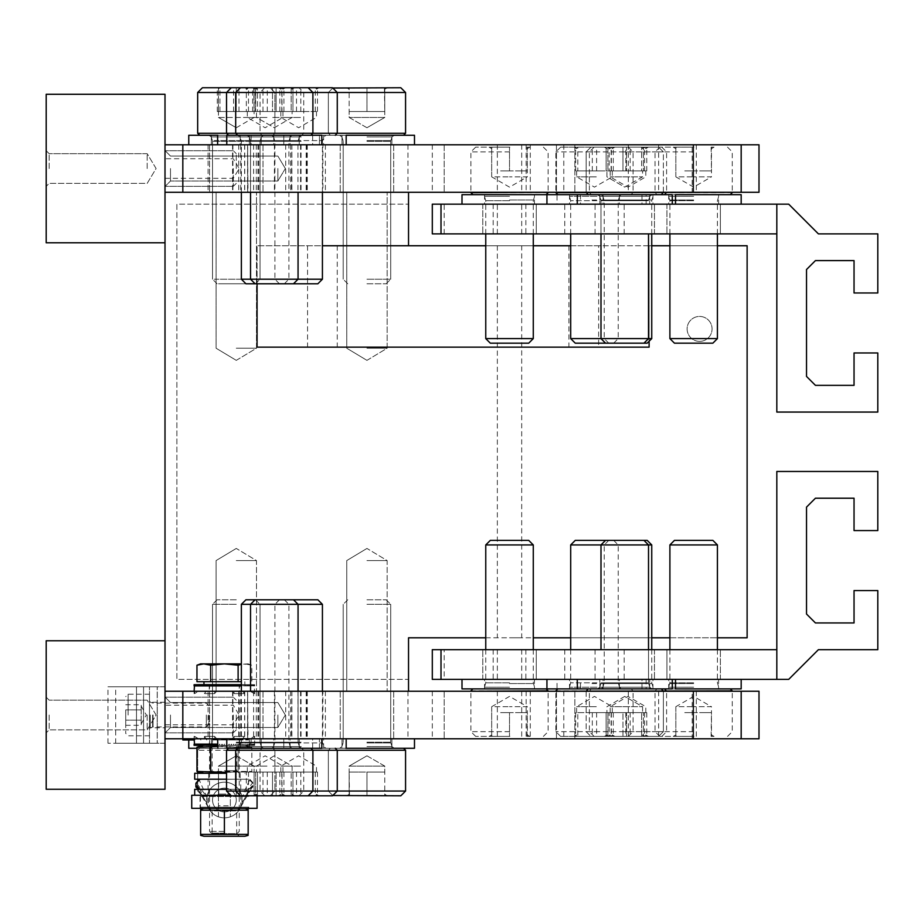 <?xml version="1.0" encoding="UTF-8"?>
<svg xmlns="http://www.w3.org/2000/svg" width="924" height="924" viewBox="0 0 924 924"><rect width="100%" height="100%" fill="white"/><g stroke="black" fill="none" stroke-linecap="round" stroke-linejoin="round"><path stroke-width="0.69" stroke-dasharray="4.62 3.46" d="M408.535 192.296L165.003 192.296L408.535 192.296L408.535 245.749L747.123 245.749L747.123 637.791L408.535 637.791L408.535 679.371L176.877 679.371L176.877 204.169L408.535 204.169L176.877 204.169L176.877 679.371L408.535 679.371L408.535 691.256L165.003 691.256L408.535 691.256M366.955 691.256L393.693 691.256L366.955 691.256M236.278 691.256L263.005 691.256L236.278 691.256M236.278 192.296L263.005 192.296L236.278 192.296M366.955 192.296L393.693 192.296L366.955 192.296M165.003 242.781L46.2 242.781L46.2 94.283L46.2 242.781L46.2 94.283L165.003 94.283L165.003 242.781L165.003 94.283L165.003 242.781L165.003 192.296L182.825 192.296L182.825 144.779L165.003 144.779L165.003 738.773L758.997 738.773L758.997 691.256L758.997 738.773L758.997 691.256L628.32 691.256L758.997 691.256L741.175 691.256L741.175 738.773L693.658 738.773L758.997 738.773L741.175 738.773L741.175 691.256L741.175 738.773M165.003 640.759L46.2 640.759L46.2 789.269L46.2 640.759L46.2 789.269L165.003 789.269L165.003 715.014M485.758 637.791L533.275 637.791M570.697 637.791L651.743 637.791M669.9 637.791L717.417 637.791M509.517 637.791L521.702 637.791L509.517 637.791M257.068 283.772L257.068 245.749L322.407 245.749M485.758 245.749L533.275 245.749M570.697 245.749L649.11 245.749L649.11 341.245M717.417 245.749L669.9 245.749M651.743 245.749L649.11 245.749L649.11 347.147L257.068 347.147L257.068 245.749L408.535 245.749M521.702 245.749L497.343 245.749L521.702 245.749L521.702 637.791M598.625 245.749L568.918 245.749L598.625 245.749L598.625 347.147L583.772 347.147L598.625 347.147M583.772 347.147L568.918 347.147L583.772 347.147M322.407 347.147L337.26 347.147L322.407 347.147M699.595 341.383A12.474 12.474 0 0 0 712.069 328.909A12.474 12.474 0 0 0 699.595 316.435A12.474 12.474 0 0 0 687.121 328.909A12.474 12.474 0 0 0 699.595 341.383A12.474 12.474 0 0 0 712.069 328.909A12.474 12.474 0 0 0 699.595 316.435A12.474 12.474 0 0 0 687.121 328.909A12.474 12.474 0 0 0 699.595 341.383M236.278 560.579L256.479 560.579L236.278 560.579M366.955 560.579L387.156 560.579L366.955 560.579M236.278 348.221L256.479 348.221L236.278 348.221M366.955 348.221L387.156 348.221L366.955 348.221M182.825 738.773L260.037 738.773L182.825 738.773L182.825 691.256L741.175 691.256M693.658 738.773L628.32 738.773L693.658 738.773L693.658 691.256L693.658 738.773M274.301 738.773L257.958 738.773L274.301 738.773M224.405 738.773L208.062 738.773L224.405 738.773M420.12 738.773L432.305 738.773L420.12 738.773M509.517 738.773L574.855 738.773L509.517 738.773M366.955 738.773L393.693 738.773L366.955 738.773M236.278 738.773L263.005 738.773L236.278 738.773M291.534 738.773L232.582 738.773L291.534 738.773L291.868 691.256L232.582 691.256L291.534 691.256M248.013 738.773L306.629 738.773L248.013 738.773L247.563 691.256L306.629 691.256L248.013 691.256M247.69 738.773L301.028 738.773L244.629 738.773L247.69 738.773L247.69 691.256L301.028 691.256L247.69 691.256M693.069 738.773L556.444 738.773L693.069 738.773L693.069 691.256L556.444 691.256L693.069 691.256L693.069 738.773M322.892 738.773L256.295 738.773L322.892 738.773L322.892 691.256L325.387 691.256L256.295 691.256L322.892 691.256M692.168 738.773L526.149 738.773L692.168 738.773L692.168 691.256L696.292 691.256L526.149 691.256L692.168 691.256M182.825 691.256L165.003 691.256M274.301 691.256L257.958 691.256L274.301 691.256M224.405 691.256L208.062 691.256L224.405 691.256M420.12 691.256L432.305 691.256L420.12 691.256M509.517 691.256L574.855 691.256L509.517 691.256M556.444 691.256L556.444 738.773L556.444 691.256M277.858 715.014L277.858 727.488L277.858 715.014M170.49 715.014L170.49 727.488L170.49 715.014M233.31 715.014L233.31 732.836L233.31 715.014M758.997 192.296L758.997 144.779L758.997 192.296L758.997 144.779L628.32 144.779L758.997 144.779L741.175 144.779L741.175 192.296L758.997 192.296L693.658 192.296L758.997 192.296M182.825 192.296L741.175 192.296L741.175 144.779L741.175 192.296M182.825 144.779L741.175 144.779M693.658 192.296L628.32 192.296L693.658 192.296L693.658 144.779L693.658 192.296M274.301 192.296L257.958 192.296L274.301 192.296M224.405 192.296L208.062 192.296L224.405 192.296M420.12 192.296L432.305 192.296L420.12 192.296M509.517 192.296L574.855 192.296L509.517 192.296M291.534 192.296L232.582 192.296L291.534 192.296L291.868 144.779L232.582 144.779L291.534 144.779M248.013 192.296L306.629 192.296L248.013 192.296L247.563 144.779L306.629 144.779L248.013 144.779M247.69 192.296L301.028 192.296L244.629 192.296L247.69 192.296L247.69 144.779L301.028 144.779L247.69 144.779M693.069 192.296L556.444 192.296L693.069 192.296L693.069 144.779L556.444 144.779L693.069 144.779L693.069 192.296M322.892 192.296L256.295 192.296L322.892 192.296L322.892 144.779L325.387 144.779L256.295 144.779L322.892 144.779M692.168 192.296L526.149 192.296L692.168 192.296L692.168 144.779L696.292 144.779L526.149 144.779L692.168 144.779M274.301 144.779L257.958 144.779L274.301 144.779M224.405 144.779L208.062 144.779L224.405 144.779M420.12 144.779L432.305 144.779L420.12 144.779M509.517 144.779L574.855 144.779L509.517 144.779M366.955 144.779L393.693 144.779L366.955 144.779M236.278 144.779L263.005 144.779L236.278 144.779M556.444 144.779L556.444 192.296L556.444 144.779M277.858 168.538L277.858 181.012L277.858 168.538M170.49 168.538L170.49 181.012L170.49 168.538M233.31 168.538L233.31 186.359L233.31 168.538M46.2 715.014L46.2 732.836L46.2 715.014M236.278 715.014L236.278 729.868L236.278 715.014M49.168 715.014L49.168 729.868L49.168 715.014M147.182 715.014L147.182 729.868L147.182 715.014M165.003 168.538L165.003 144.779M46.2 168.538L46.2 186.359L46.2 168.538M236.278 168.538L236.278 153.684L236.278 168.538M49.168 168.538L49.168 153.684L49.168 168.538M147.182 168.538L147.182 153.684L147.182 168.538M165.003 743.231L165.003 686.798L107.981 686.798L149.492 686.798L149.492 743.231L149.492 686.798L157.219 686.798L115.696 686.798L157.276 686.798L157.276 743.231L157.276 686.798L165.003 686.798L165.003 743.231L107.981 743.231L157.219 743.231L157.219 686.798L157.219 743.231L115.696 743.231L165.003 743.231M165.003 727.789L165.003 702.24L165.003 727.789L157.276 727.789L157.276 702.24L157.276 727.789M149.492 727.789L149.492 702.24L149.492 727.789L157.219 727.789L157.219 702.24L157.219 727.789M157.219 702.24L149.492 702.24M165.003 702.24L157.276 702.24M125.733 725.236L125.733 720.235L125.733 725.236M125.733 710.013L125.733 720.015L125.733 710.013M125.733 715.014L125.733 733.425L125.733 715.014M149.492 715.014L149.492 694.224L149.492 715.014M206.341 715.014L206.341 726.899L206.341 715.014M208.893 715.014L208.893 724.347L208.893 715.014M141.176 709.875L141.176 704.723L141.176 715.014L141.176 709.875L125.733 709.875L141.176 709.875M141.176 720.154L141.176 725.305L141.176 715.014L141.176 720.154L125.733 720.154L141.176 720.154M125.733 725.305L141.176 725.305M125.733 704.723L141.176 704.723M444.178 649.676L432.305 649.676L432.305 679.371L444.178 679.371L444.178 649.676L776.818 649.676L776.818 471.471L877.8 471.471L877.8 530.572L854.042 530.572L854.042 498.209L815.43 498.209L806.525 507.114L806.525 614.033L815.43 622.949L854.042 622.949L854.042 590.575L877.8 590.575L877.8 649.676L818.398 649.676L788.703 679.371L444.178 679.371M536.255 679.371L482.79 679.371L536.255 679.371L536.255 649.676L482.79 649.676L536.255 649.676L536.255 679.371M509.517 679.371L525.86 679.371L509.517 679.371M666.932 679.371L720.385 679.371L666.932 679.371L666.932 649.676L720.385 649.676L666.932 649.676L666.932 679.371M624.751 679.371L654.458 679.371L624.751 679.371M594.467 679.371L564.76 679.371L594.467 679.371M509.517 649.676L525.86 649.676L509.517 649.676M624.751 649.676L654.458 649.676L624.751 649.676M594.467 649.676L564.76 649.676L594.467 649.676M482.79 679.371L482.79 649.676L482.79 679.371M720.385 679.371L720.385 649.676L720.385 679.371M788.703 204.169L432.305 204.169L432.305 233.876L776.818 233.876L776.818 412.069L877.8 412.069L877.8 352.968L854.042 352.968L854.042 385.343L815.43 385.343L806.525 376.438L806.525 269.519L815.43 260.603L854.042 260.603L854.042 292.977L877.8 292.977L877.8 233.876L818.398 233.876L788.703 204.169M536.255 204.169L482.79 204.169L536.255 204.169L536.255 233.876L482.79 233.876L536.255 233.876L536.255 204.169M720.385 204.169L666.932 204.169L720.385 204.169L720.385 233.876L666.932 233.876L720.385 233.876L720.385 204.169M509.517 204.169L525.86 204.169L509.517 204.169M624.751 204.169L654.458 204.169L624.751 204.169M594.467 204.169L564.76 204.169L594.467 204.169M509.517 233.876L525.86 233.876L509.517 233.876M624.751 233.876L654.458 233.876L624.751 233.876M594.467 233.876L564.76 233.876L594.467 233.876M482.79 204.169L482.79 233.876L482.79 204.169M666.932 204.169L666.932 233.876L666.932 204.169M235.92 795.795L270.143 795.795L202.425 795.795L236.278 795.795L215.904 795.795L218.457 795.795L218.457 794.328L218.457 795.795L270.143 795.795L235.92 795.795M254.1 795.795L256.653 795.795L254.1 795.795L254.1 794.328L253.742 795.795L256.653 795.795L254.1 795.795L254.1 794.328L254.1 795.795L236.636 795.795L254.1 795.795L254.1 772.037L245.195 772.037L254.1 772.037L245.195 772.037L254.1 772.037L254.1 795.795L254.1 772.037L218.457 772.037L245.195 772.037L236.278 772.037L236.278 795.795L236.278 772.037L254.1 772.037L245.195 772.037L254.1 772.037L254.1 795.795M236.278 791.048L274.89 791.048L236.278 791.048M236.278 750.265L197.667 750.265L236.278 750.265M236.278 748.278L272.903 748.278L236.278 748.278M236.278 604.331L212.52 604.331L236.278 604.331M236.278 599.78L217.071 599.78L236.278 599.78M218.457 772.037L218.457 795.795L215.904 795.795L218.457 795.795L218.457 794.328L218.815 795.795L218.457 772.037L227.373 772.037L218.457 772.037L227.373 772.037L218.457 772.037L218.457 795.795L218.457 766.1L254.1 766.1L218.457 766.1L254.1 766.1L218.457 766.1L218.457 772.037M226.53 750.265L366.955 750.265L328.355 750.265L328.355 791.048L333.102 795.795L366.955 795.795L366.955 772.037L384.777 772.037L358.05 772.037L384.777 772.037L366.955 772.037L366.955 795.795L349.491 795.795L400.82 795.795L333.102 795.795L366.955 795.795L346.581 795.795L349.145 795.795L349.145 794.328L349.145 795.795L400.82 795.795L405.567 791.048L226.53 791.048M384.777 795.795L387.329 795.795L384.777 795.795L384.777 794.328L384.419 795.795L387.329 795.795L384.777 795.795L384.777 794.328L384.777 795.795L367.313 795.795L384.777 795.795L384.777 772.037L384.777 795.795M332.813 795.506L328.355 791.048L328.355 750.265L330.342 748.278L403.58 748.278L330.342 748.278L366.955 748.278L330.342 748.278L328.355 750.265L405.567 750.265L366.955 750.265L405.567 750.265L405.567 791.048M366.955 604.331L390.725 604.331L366.955 604.331M366.955 599.78L386.163 599.78L366.955 599.78M349.145 772.037L349.145 795.795L346.581 795.795L349.145 795.795L349.145 794.328L349.491 795.795L349.145 772.037L358.05 772.037L349.145 772.037L358.05 772.037L349.145 772.037L349.145 795.795L349.145 766.1L384.777 766.1L349.145 766.1L384.777 766.1L349.145 766.1L349.145 772.037M245.195 772.037L227.373 772.037L245.195 772.037L236.278 772.037L236.278 795.795L236.278 772.037L245.195 772.037M366.955 748.278L403.58 748.278L366.955 748.278M366.955 772.037L366.955 795.795L366.955 772.037M694.016 736.393L659.805 736.393L694.016 736.393M676.195 736.393L693.3 736.393L673.284 736.393L675.837 736.393L675.837 734.926L676.195 736.393M711.48 736.393L714.033 736.393L711.48 736.393L711.48 734.926L711.122 736.393L711.48 712.635L702.575 712.635L711.48 712.635L702.575 712.635L711.48 712.635L711.48 736.393M693.658 731.646L655.047 731.646L693.658 731.646M555.855 690.863L732.27 690.863M693.658 688.877L730.283 688.877L693.658 688.877M669.9 544.929L717.417 544.929M674.451 540.378L712.866 540.378M684.753 712.635L702.575 712.635L684.753 712.635L693.658 712.635L693.658 736.393L693.658 712.635L684.753 712.635M675.837 712.635L675.837 736.393L675.837 706.698L693.658 706.698L675.837 706.698L693.658 696.407L711.48 706.698L693.658 706.698L711.48 706.698L711.48 712.635M509.875 736.393L475.664 736.393L509.875 736.393M492.053 736.393L509.159 736.393L489.142 736.393L491.695 736.393L491.695 734.926L492.053 736.393M527.338 736.393L529.891 736.393L527.338 736.393L527.338 734.926L526.98 736.393L527.338 712.635L518.433 712.635L527.338 712.635L518.433 712.635L527.338 712.635L527.338 736.393M509.517 731.646L470.905 731.646L509.517 731.646M470.905 690.863L548.128 690.863M509.517 688.877L546.142 688.877L509.517 688.877M485.758 544.929L533.275 544.929M490.321 540.378L528.724 540.378M500.612 712.635L518.433 712.635L500.612 712.635L509.517 712.635L509.517 736.393L509.517 712.635L500.612 712.635M491.695 712.635L491.695 736.393L491.695 706.698L509.517 706.698L491.695 706.698L509.517 696.407L527.338 706.698L509.517 706.698L527.338 706.698L527.338 712.635M263.363 795.795L281.404 795.795M246.673 795.795L262.659 795.795M248.452 795.795L247.216 794.386L246.338 795.795L246.338 772.037L283.934 772.037L246.338 772.037M266.909 795.795L248.868 795.795M283.599 795.795L267.625 795.795M281.832 795.795L283.056 794.386L283.887 795.795M231.277 795.795L332.513 795.795M261.307 748.278L301.755 748.278L261.307 748.278M267.995 748.278L237.815 748.278L267.995 748.278M241.372 604.331L322.418 604.331M245.934 599.78L317.868 599.78M257.888 772.037L282.952 772.037L257.888 772.037M262.982 772.037L262.982 795.795M281.785 772.037L281.785 795.795M248.487 772.037L248.487 795.795M267.29 772.037L267.29 795.795M283.934 772.037L283.934 795.795M267.001 766.1L247.32 766.1L267.001 766.1M296.881 795.795L314.934 795.795M280.191 795.795L296.177 795.795M282.016 772.037L317.452 772.037L282.016 772.037L282.016 795.795L280.746 794.386L279.903 795.795M300.439 795.795L282.386 795.795M317.128 795.795L301.143 795.795M315.35 795.795L316.574 794.386L317.417 795.795M294.825 748.278L335.273 748.278L294.825 748.278M301.513 748.278L271.333 748.278L301.513 748.278M291.406 772.037L316.482 772.037L291.406 772.037M296.512 772.037L296.512 795.795M315.303 772.037L315.303 795.795M279.857 772.037L279.857 795.795M300.808 772.037L300.808 795.795M317.452 772.037L317.452 795.795M300.519 766.1L280.838 766.1L300.519 766.1M592.688 736.393L610.729 736.393M575.999 736.393L591.984 736.393M577.812 712.635L613.259 712.635L577.812 712.635L577.812 736.393L576.541 734.984L575.71 736.393M596.234 736.393L578.193 736.393M612.924 736.393L596.95 736.393M611.157 736.393L612.381 734.984L613.213 736.393M598.001 736.393L560.602 736.393L598.001 736.393M598.498 731.646L555.855 731.646L598.498 731.646M590.632 688.877L631.08 688.877L590.632 688.877M597.32 688.877L567.14 688.877L597.32 688.877M570.697 544.929L651.743 544.929M575.259 540.378L647.193 540.378M587.214 712.635L612.277 712.635L587.214 712.635M592.307 712.635L592.307 736.393M611.111 712.635L611.111 736.393M575.664 712.635L575.664 736.393M596.615 712.635L596.615 736.393M613.259 712.635L613.259 736.393M596.327 706.698L576.645 706.698L596.327 706.698M626.172 736.393L608.269 736.393L626.553 736.393L626.553 712.635L626.553 736.393L643.404 736.393L643.404 712.635L643.404 736.393L642.642 734.961L641.614 736.393L641.614 712.635L641.614 736.393L622.961 736.393L622.961 712.635L622.961 736.393L606.109 736.393L606.109 712.635L643.404 712.635L606.109 712.635L643.404 712.635L606.109 712.635L606.109 736.393L606.872 734.961L607.865 736.393L645.125 736.393L604.377 736.393L644.259 736.393M609.517 736.393L625.502 736.393M611.295 736.393L610.059 734.984L609.182 736.393L609.182 712.635L646.777 712.635L609.182 712.635M629.764 736.393L611.711 736.393M646.454 736.393L630.468 736.393M644.675 736.393L645.899 734.984L646.742 736.393M631.519 736.393L594.12 736.393L631.519 736.393M632.016 731.646L589.373 731.646L632.016 731.646M624.15 688.877L664.599 688.877L624.15 688.877M630.838 688.877L600.658 688.877L630.838 688.877M620.732 712.635L645.807 712.635L620.732 712.635M625.837 712.635L625.837 736.393M644.629 712.635L644.629 736.393M611.341 712.635L611.341 736.393M630.133 712.635L630.133 736.393M646.777 712.635L646.777 736.393M629.845 706.698L610.163 706.698L629.845 706.698M276.426 795.795L253.927 795.795L292.943 795.795L292.18 794.363L291.187 795.795L255.648 795.795L256.41 794.363L257.403 795.795L276.426 795.795M271.344 795.795L308.154 795.795L271.344 795.795M255.648 795.795L257.403 795.795L256.41 794.363L253.927 795.795L256.41 794.363L255.682 795.795L255.648 772.037L292.943 772.037L255.648 772.037L292.111 772.037L256.479 772.037L257.438 772.037L257.438 795.795L257.438 772.037L276.091 772.037L276.091 795.795L276.091 772.037L292.943 772.037L292.943 795.795L292.943 772.037L291.152 772.037L291.152 795.795L294.675 795.795L292.908 795.795L292.18 794.363L291.187 795.795L291.152 772.037L272.499 772.037L272.499 795.795L272.499 772.037L255.648 772.037L255.648 795.795M310.914 748.278L237.676 748.278L310.914 748.278L237.676 748.278L310.914 748.278L312.901 750.265L235.689 750.265L312.901 750.265L312.901 791.048L308.154 795.795M271.91 748.278L301.617 748.278L271.91 748.278M293.497 599.78L255.093 599.78L293.497 599.78L298.059 604.331L250.531 604.331L298.059 604.331L298.059 742.215L250.531 742.215L298.059 742.215L250.531 742.215L298.059 742.215L298.175 742.954L250.427 742.954L298.175 742.954L250.427 742.954L298.175 742.954L299.364 746.627L249.237 746.627L299.364 746.627L249.237 746.627L299.364 746.627L301.617 748.278L299.364 746.627L298.059 742.215L298.059 691.256M272.742 766.1L292.111 766.1L272.742 766.1M257.819 795.795L275.722 795.795L257.819 795.795M272.164 795.795L255.983 795.795L272.164 795.795M290.783 795.795L272.88 795.795L290.783 795.795M264.079 772.037L292.111 772.037L264.079 772.037M621.806 736.393L658.616 736.393L621.806 736.393M607.865 736.393L607.9 712.635L607.9 736.393L604.377 736.393L606.144 736.393L606.872 734.961L607.865 736.393M621.39 731.646L663.363 731.646L621.39 731.646M661.376 688.877L588.138 688.877L661.376 688.877L588.138 688.877L661.376 688.877L663.363 690.863L586.151 690.863L663.363 690.863L663.363 731.646L658.616 736.393L663.363 731.646L663.363 691.256M622.372 688.877L652.078 688.877L622.372 688.877M643.959 540.378L605.555 540.378L643.959 540.378L648.521 544.929L600.993 544.929L648.521 544.929L648.521 682.824L600.993 682.824L648.521 682.824L600.993 682.824L648.521 682.824L648.636 683.552L600.877 683.552L648.636 683.552L600.877 683.552L648.636 683.552L649.815 687.237L599.699 687.237L649.815 687.237L599.699 687.237L649.815 687.237L652.078 688.877L649.815 687.237L648.521 682.824L648.521 649.676M623.203 706.698L642.573 706.698L623.203 706.698M626.888 736.393L643.069 736.393L626.888 736.393M622.626 736.393L606.444 736.393L622.626 736.393M641.244 736.393L623.33 736.393L641.244 736.393M643.37 736.393L645.125 736.393L641.649 736.393L642.642 734.961L645.125 736.393L642.642 734.961L643.37 736.393M614.529 712.635L642.573 712.635L614.529 712.635M236.636 87.745L202.425 87.745L236.636 87.745M218.815 87.745L235.92 87.745L215.904 87.745L218.457 87.745L218.457 89.224L218.815 87.745M254.1 87.745L256.653 87.745L254.1 87.745L254.1 89.224L253.742 87.745L254.1 111.515L245.195 111.515L254.1 111.515L245.195 111.515L254.1 111.515L254.1 87.745M236.278 92.504L197.667 92.504L236.278 92.504M236.278 133.275L274.89 133.275L236.278 133.275M236.278 135.274L272.903 135.274L236.278 135.274M236.278 279.21L260.037 279.21L236.278 279.21M236.278 283.772L255.486 283.772L236.278 283.772M227.373 111.515L245.195 111.515L227.373 111.515L236.278 111.515L236.278 87.745L236.278 111.515L227.373 111.515M218.457 111.515L218.457 87.745L218.457 111.515L255.301 111.515L217.267 111.515L254.1 111.515L218.457 111.515L218.457 117.452L254.1 117.452L218.457 117.452L218.457 111.515M403.58 135.274L330.342 135.274L403.58 135.274L366.955 135.274L403.58 135.274L405.567 133.275L366.955 133.275L405.567 133.275L405.567 92.504L366.955 92.504L405.567 92.504L400.82 87.745L366.955 87.745L366.955 111.515L384.777 111.515L349.145 111.515L375.872 111.515L349.145 111.515L366.955 111.515L366.955 87.745L384.419 87.745L333.102 87.745L400.82 87.745L366.955 87.745L387.329 87.745L384.777 87.745L384.777 89.224L384.777 87.745L333.102 87.745L328.355 92.504L197.667 92.504L202.425 87.745L270.143 87.745L274.89 92.504L274.89 133.275L197.667 133.275L197.667 92.504M349.145 87.745L346.581 87.745L349.145 87.745L349.145 89.224L349.491 87.745L346.581 87.745L349.145 87.745L349.145 89.224L349.145 87.745L366.609 87.745L349.145 87.745L349.145 111.515L349.145 87.745M405.567 133.275L226.53 133.275L274.89 133.275L274.89 92.504L270.143 87.745L231.277 87.745L298.995 87.745L303.742 92.504L303.742 133.275L301.755 135.274L228.517 135.274L301.755 135.274M366.955 279.21L390.725 279.21L366.955 279.21M366.955 283.772L386.163 283.772L366.955 283.772M384.777 111.515L384.777 87.745L387.329 87.745L384.777 87.745L384.777 89.224L384.419 87.745L384.777 111.515L375.872 111.515L384.777 111.515L375.872 111.515L384.777 111.515L384.777 87.745L384.777 117.452L349.145 117.452L384.777 117.452L349.145 117.452L384.777 117.452L384.777 111.515M217.313 87.745L256.653 87.745L217.267 87.745L218.307 89.131L219.912 87.745M233.252 87.745L217.59 87.745M252.217 87.745L233.957 87.745M255.243 87.745L254.25 89.131L252.645 87.745M239.316 87.745L254.966 87.745M220.351 87.745L238.6 87.745M202.437 135.274L272.903 135.274L202.437 135.274M261.538 135.274L208.951 135.274L261.538 135.274M214.322 279.21L260.037 279.21L214.322 279.21M218.526 283.772L255.486 283.772L218.526 283.772M217.267 111.515L217.267 87.745M219.97 111.515L219.97 87.745M233.576 111.515L233.576 87.745M252.599 111.515L252.599 87.745M255.301 111.515L255.301 87.745M238.981 111.515L238.981 87.745M405.567 92.504L328.355 92.504L328.355 133.275L328.355 92.504L332.813 88.046M366.955 135.274L330.342 135.274L366.955 135.274M366.955 111.515L366.955 87.745L366.955 111.515M509.875 147.147L475.664 147.147L509.875 147.147M492.053 147.147L509.159 147.147L489.142 147.147L491.695 147.147L491.695 148.625L492.053 147.147M527.338 147.147L529.891 147.147L527.338 147.147L527.338 148.625L526.98 147.147L527.338 170.905L518.433 170.905L527.338 170.905L518.433 170.905L527.338 170.905L527.338 147.147M509.517 151.906L470.905 151.906L509.517 151.906M548.128 192.677L470.905 192.677M509.517 194.675L546.142 194.675L509.517 194.675M533.275 338.611L485.758 338.611M528.724 343.174L490.321 343.174M500.612 170.905L518.433 170.905L500.612 170.905L509.517 170.905L509.517 147.147L509.517 170.905L500.612 170.905M491.695 170.905L491.695 147.147L491.695 176.854L509.517 176.854L491.695 176.854L509.517 187.133L527.338 176.854L509.517 176.854L527.338 176.854L527.338 170.905M694.016 147.147L659.805 147.147L694.016 147.147M676.195 147.147L693.3 147.147L673.284 147.147L675.837 147.147L675.837 148.625L676.195 147.147M711.48 147.147L714.033 147.147L711.48 147.147L711.48 148.625L711.122 147.147L711.48 170.905L702.575 170.905L711.48 170.905L702.575 170.905L711.48 170.905L711.48 147.147M693.658 151.906L655.047 151.906L693.658 151.906M732.27 192.677L555.855 192.677M693.658 194.675L730.283 194.675L693.658 194.675M717.417 338.611L669.9 338.611M712.866 343.174L674.451 343.174M684.753 170.905L702.575 170.905L684.753 170.905L693.658 170.905L693.658 147.147L693.658 170.905L684.753 170.905M675.837 170.905L675.837 147.147L675.837 176.854L693.658 176.854L675.837 176.854L693.658 187.133L711.48 176.854L693.658 176.854L711.48 176.854L711.48 170.905M262.659 87.745L246.673 87.745M281.404 87.745L263.363 87.745M283.887 87.745L283.056 89.166L281.832 87.745M267.625 87.745L283.599 87.745M248.868 87.745L266.909 87.745M246.338 111.515L283.934 111.515L246.338 111.515L246.338 87.745L247.216 89.166L248.452 87.745M332.513 87.745L298.995 87.745M267.995 135.274L237.815 135.274L267.995 135.274M322.418 279.21L241.372 279.21M317.868 283.772L245.934 283.772M275.606 111.515L247.32 111.515L275.606 111.515M262.982 111.515L262.982 87.745M281.785 111.515L281.785 87.745M283.934 111.515L283.934 87.745M267.29 111.515L267.29 87.745M248.487 111.515L248.487 87.745M267.001 117.452L247.32 117.452L267.001 117.452M296.177 87.745L280.191 87.745M314.934 87.745L296.881 87.745M317.417 87.745L316.574 89.166L315.35 87.745M301.143 87.745L317.128 87.745M282.386 87.745L300.439 87.745M279.903 87.745L280.746 89.166L282.016 87.745L282.016 111.515L317.452 111.515L282.016 111.515M294.825 135.274L335.273 135.274L294.825 135.274M301.513 135.274L271.333 135.274L301.513 135.274M309.136 111.515L280.838 111.515L309.136 111.515M296.512 111.515L296.512 87.745M279.857 111.515L279.857 87.745M315.303 111.515L315.303 87.745M317.452 111.515L317.452 87.745M300.808 111.515L300.808 87.745M300.519 117.452L280.838 117.452L300.519 117.452M591.984 147.147L575.999 147.147M610.729 147.147L592.688 147.147M613.213 147.147L612.381 148.568L611.157 147.147M596.95 147.147L612.924 147.147M578.193 147.147L596.234 147.147M575.71 147.147L576.541 148.568L577.812 147.147L577.812 170.905L613.259 170.905L577.812 170.905M598.001 147.147L560.602 147.147L598.001 147.147M598.498 151.906L555.855 151.906L598.498 151.906M590.632 194.675L631.08 194.675L590.632 194.675M597.32 194.675L567.14 194.675L597.32 194.675M651.743 338.611L570.697 338.611M647.193 343.174L575.259 343.174M604.931 170.905L576.645 170.905L604.931 170.905M592.307 170.905L592.307 147.147M575.664 170.905L575.664 147.147M611.111 170.905L611.111 147.147M613.259 170.905L613.259 147.147M596.615 170.905L596.615 147.147M596.327 176.854L576.645 176.854L596.327 176.854M625.502 147.147L609.517 147.147M644.259 147.147L604.377 147.147L645.125 147.147L607.9 147.147L606.872 148.591L606.144 147.147L641.649 147.147L642.642 148.591L643.404 147.147L608.269 147.147L626.172 147.147M646.742 147.147L645.899 148.568L644.675 147.147M630.468 147.147L646.454 147.147M611.711 147.147L629.764 147.147M609.182 170.905L646.777 170.905L609.182 170.905L609.182 147.147L610.059 148.568L611.295 147.147M631.519 147.147L594.12 147.147L631.519 147.147M632.016 151.906L589.373 151.906L632.016 151.906M624.15 194.675L664.599 194.675L624.15 194.675M630.838 194.675L600.658 194.675L630.838 194.675M638.461 170.905L610.163 170.905L638.461 170.905M625.837 170.905L625.837 147.147M644.629 170.905L644.629 147.147M646.777 170.905L646.777 147.147M630.133 170.905L630.133 147.147M611.341 170.905L611.341 147.147M629.845 176.854L610.163 176.854L629.845 176.854M275.722 87.745L253.927 87.745L294.675 87.745L257.403 87.745L256.41 89.189L255.682 87.745L291.152 87.745L292.18 89.189L292.943 87.745L257.819 87.745L275.722 87.745M271.344 87.745L308.154 87.745L271.344 87.745M291.152 87.745L294.675 87.745L292.908 87.745L292.18 89.189L294.675 87.745L292.18 89.189L291.187 87.745L291.152 111.515L292.943 111.515L255.648 111.515L292.943 111.515L292.943 87.745L292.943 111.515L276.091 111.515L276.091 87.745L276.091 111.515L257.438 111.515L257.438 87.745L257.438 111.515L255.648 111.515L255.648 87.745L253.927 87.745L257.403 87.745L256.41 89.189L255.682 87.745L255.648 111.515L272.499 111.515L272.499 87.745L272.499 111.515L291.152 111.515L291.152 87.745M270.928 92.504L312.901 92.504L270.928 92.504M237.676 135.274L310.914 135.274L237.676 135.274L310.914 135.274L237.676 135.274L235.689 133.275L312.901 133.275L235.689 133.275L235.689 92.504L240.436 87.745M271.91 135.274L301.617 135.274L271.91 135.274M255.093 283.772L293.497 283.772L255.093 283.772L250.531 279.21L298.059 279.21L250.531 279.21L250.531 141.326L298.059 141.326L250.531 141.326L298.059 141.326L250.531 141.326L250.427 140.598L298.175 140.598L250.427 140.598L298.175 140.598L250.427 140.598L249.237 136.914L299.364 136.914L249.237 136.914L299.364 136.914L249.237 136.914L246.974 135.274L249.237 136.914L250.531 141.326L250.531 192.296M272.742 117.452L292.111 117.452L272.742 117.452M292.608 87.745L276.426 87.745L292.608 87.745M272.88 87.745L290.783 87.745L272.88 87.745M255.983 87.745L272.164 87.745L255.983 87.745M281.832 111.515L256.479 111.515L281.832 111.515M621.806 147.147L658.616 147.147L621.806 147.147M607.9 147.147L604.377 147.147L606.144 147.147L606.872 148.591L604.377 147.147L606.872 148.591L607.865 147.147L607.9 170.905L606.109 170.905L643.404 170.905L606.109 170.905L606.109 147.147L606.109 170.905L622.961 170.905L622.961 147.147L622.961 170.905L641.614 170.905L641.614 147.147L641.614 170.905L643.404 170.905L643.404 147.147L645.125 147.147L641.649 147.147L642.642 148.591L643.37 147.147L643.404 170.905L626.553 170.905L626.553 147.147L626.553 170.905L607.9 170.905L607.9 147.147M621.39 151.906L663.363 151.906L621.39 151.906M588.138 194.675L661.376 194.675L588.138 194.675L661.376 194.675L588.138 194.675L586.151 192.677L663.363 192.677L586.151 192.677L586.151 151.906L590.898 147.147L586.151 151.906L586.151 192.296M622.372 194.675L652.078 194.675L622.372 194.675M605.555 343.174L643.959 343.174L605.555 343.174L600.993 338.611L648.521 338.611L600.993 338.611L600.993 200.727L648.521 200.727L600.993 200.727L648.521 200.727L600.993 200.727L600.877 200L648.636 200L600.877 200L648.636 200L600.877 200L599.699 196.315L649.815 196.315L599.699 196.315L649.815 196.315L599.699 196.315L597.435 194.675L599.699 196.315L600.993 200.727L600.993 233.876M623.203 176.854L642.573 176.854L623.203 176.854M643.069 147.147L626.888 147.147L643.069 147.147M623.33 147.147L641.244 147.147L623.33 147.147M606.444 147.147L622.626 147.147L606.444 147.147M632.282 170.905L606.941 170.905L632.282 170.905M188.762 748.278L283.795 748.278L188.762 748.278L188.762 738.773L283.795 738.773L188.762 738.773L283.795 738.773L283.795 748.278L188.762 748.278M211.33 748.278L261.226 748.278L211.33 748.278L261.226 748.278L261.226 738.773L211.33 738.773L261.226 738.773L211.33 738.773L261.226 738.773L261.226 748.278L211.33 748.278L211.33 738.773L211.33 748.278M414.483 738.773L319.438 738.773L414.483 738.773L319.438 738.773L414.483 738.773L414.483 748.278L251.143 748.278L251.143 738.773L346.177 738.773L251.143 738.773M342.007 748.278L391.903 748.278L342.007 748.278L391.903 748.278L391.903 738.773L342.007 738.773L391.903 738.773L342.007 738.773L391.903 738.773L391.903 748.278L342.007 748.278L342.007 738.773L342.007 748.278M196.962 748.278L283.795 748.278L283.795 738.773L188.762 738.773L188.762 739.962M741.175 688.877L580.468 688.877L580.468 679.371L675.502 679.371L580.468 679.371M718.606 688.877L668.71 688.877L718.606 688.877L718.606 679.371L668.71 679.371L718.606 679.371M668.71 688.877L668.71 679.371M741.175 679.371L646.142 679.371L741.175 679.371M646.142 679.371L646.142 688.877M577.234 679.371L672.279 679.371L577.234 679.371L672.279 679.371L577.234 679.371L577.234 688.877L672.279 688.877L462 688.877M534.465 688.877L484.569 688.877L534.465 688.877L534.465 679.371L484.569 679.371L534.465 679.371M484.569 688.877L484.569 679.371M557.045 679.371L462 679.371L557.045 679.371L557.045 688.877M289.951 748.278L240.194 748.278L289.951 748.278M289.951 738.773L240.194 738.773L289.951 738.773M312.393 738.773L217.614 738.773L312.393 738.773M345.923 748.278L251.143 748.278M323.469 748.278L273.712 748.278L323.469 748.278M323.469 738.773L273.712 738.773L323.469 738.773M619.276 688.877L569.519 688.877L619.276 688.877M619.276 679.371L569.519 679.371L619.276 679.371M641.718 679.371L546.939 679.371L641.718 679.371M675.248 688.877L580.468 688.877M603.176 688.877L652.933 688.877L603.176 688.877M603.176 679.371L652.933 679.371L603.176 679.371M321.633 748.278L226.773 748.278L321.633 748.278M299.145 748.278L249.353 748.278L299.145 748.278M299.145 738.773L249.353 738.773L299.145 738.773M321.633 738.773L226.773 738.773L321.633 738.773M321.818 738.773L321.818 748.278L226.958 748.278M649.607 688.877L599.803 688.877L649.607 688.877M649.607 679.371L599.803 679.371L649.607 679.371M672.279 679.371L672.279 688.877L577.419 688.877M188.762 144.779L283.795 144.779L188.762 144.779L283.795 144.779L188.762 144.779L188.762 135.274L312.659 135.274L217.879 135.274M261.226 135.274L211.33 135.274L261.226 135.274L211.33 135.274L211.33 144.779L261.226 144.779L211.33 144.779L261.226 144.779L211.33 144.779L211.33 135.274L261.226 135.274L261.226 144.779L261.226 135.274M414.483 135.274L319.438 135.274L414.483 135.274L414.483 144.779L319.438 144.779L414.483 144.779L319.438 144.779L319.438 135.274L414.483 135.274M391.903 135.274L342.007 135.274L391.903 135.274L342.007 135.274L342.007 144.779L391.903 144.779L342.007 144.779L391.903 144.779L342.007 144.779L342.007 135.274L391.903 135.274L391.903 144.779L391.903 135.274M345.923 135.274L251.143 135.274L346.177 135.274L319.438 135.274L319.438 144.779L414.483 144.779M462 194.675L672.279 194.675L577.234 194.675L577.234 204.169L672.279 204.169L577.234 204.169M534.465 194.675L484.569 194.675L534.465 194.675L534.465 204.169L484.569 204.169L534.465 204.169M484.569 194.675L484.569 204.169M557.045 204.169L462 204.169L557.045 204.169L557.045 194.675M675.248 194.675L741.175 194.675M718.606 194.675L668.71 194.675L718.606 194.675L718.606 204.169L668.71 204.169L718.606 204.169M668.71 194.675L668.71 204.169M741.175 204.169L646.142 204.169L741.175 204.169M646.142 204.169L646.142 194.675M240.321 135.274L290.09 135.274L240.321 135.274M240.321 144.779L290.09 144.779L240.321 144.779M217.879 144.779L312.659 144.779L217.879 144.779M273.851 135.274L323.608 135.274L273.851 135.274M273.851 144.779L323.608 144.779L273.851 144.779M251.397 144.779L346.177 144.779L251.397 144.779M569.646 194.675L619.415 194.675L569.646 194.675M569.646 204.169L619.415 204.169L569.646 204.169M547.204 204.169L641.984 204.169L547.204 204.169M603.176 194.675L652.933 194.675L603.176 194.675M603.176 204.169L652.933 204.169L603.176 204.169M580.722 204.169L675.502 204.169L580.722 204.169M226.958 135.274L321.818 135.274L226.773 135.274L321.818 135.274L321.818 144.779L226.773 144.779L321.818 144.779M249.445 135.274L299.249 135.274L249.445 135.274M249.445 144.779L299.249 144.779L249.445 144.779M599.907 194.675L649.699 194.675L599.907 194.675M599.907 204.169L649.699 204.169L599.907 204.169M577.419 194.675L672.279 194.675L672.279 204.169M241.372 681.693L196.962 681.693M224.405 681.693L203.961 681.693L224.405 681.693M224.405 833.159L211.33 833.159L224.405 833.159M224.405 831.381L209.552 831.381L224.405 831.381M241.141 684.719L239.997 684.719A1.19 0.624 -90 0 1 240.379 684.984L203.961 684.661M239.224 684.719L239.997 684.719A1.19 0.624 -90 0 1 240.379 684.984L240.228 685.908L239.616 684.984A1.19 0.624 90 0 0 239.224 684.719L226.403 684.719L228.517 684.719L227.131 684.719L226.773 685.908L226.299 684.661L227.189 684.661L204.135 684.719L218.607 684.719L205.833 684.719L218.607 684.719L211.584 684.719L210.649 685.908L210.787 684.719L216.921 684.719L209.575 684.719A1.19 0.624 -90 0 0 209.182 684.984L208.57 685.908L208.42 684.984A1.19 0.624 90 0 1 208.812 684.719L207.657 684.719M239.616 684.984L252.425 684.661L231.035 684.719L235.123 684.719L233.818 684.719L233.76 685.908L232.975 684.719L231.624 684.719L231.474 685.908L230.757 684.719L246.246 684.719L229.083 684.719L248.983 684.719L231.081 684.719L238.011 684.719L238.149 685.908L237.549 684.661L238.392 684.661L231.035 684.661L252.425 684.661L227.189 684.719M204.574 684.719L205.163 684.719A1.19 0.774 90 0 0 204.678 684.984L194.849 684.984A1.19 1.178 90 0 1 195.588 684.719L210.014 684.719L195.588 684.719A1.19 1.178 90 0 0 194.849 684.984L194.479 685.908L194.849 684.984M211.33 833.159L209.552 831.381L209.552 685.851L239.247 685.851L209.552 685.851L208.362 684.661L215.592 684.661L207.219 684.661L206.595 685.908L206.491 684.984A1.19 0.693 90 0 1 206.93 684.719L205.833 684.719M206.41 684.719L206.93 684.719A1.19 0.693 90 0 0 206.491 684.984L209.182 684.984M221.61 684.719L214.749 684.661L220.028 684.661L215.592 684.661L215.038 685.908L214.98 684.719L219.716 684.719L213.675 684.719L224.405 684.719L222.557 684.719L222.026 685.908L221.668 684.719L222.73 684.719L220.282 684.719L219.658 685.908L219.404 684.719L221.517 684.719L218.041 684.719L217.325 685.908L217.175 684.719L220.328 684.719L215.604 684.984M219.288 684.719L222.407 684.661L220.166 684.984M196.962 665.211L203.823 663.871L210.684 665.211L224.405 663.871L238.115 665.211L248.163 663.871L251.836 665.211L244.976 663.871L251.836 665.211L251.836 681.693M248.163 663.871L241.372 664.264M238.115 665.211L238.115 681.693M210.684 665.211L210.684 681.693M241.372 663.871L200.635 663.871M242.423 691.256L244.398 693.531A26.669 11.55 16.1 0 1 243.682 693.635L234.985 693.635A26.669 11.55 16.1 0 1 234.107 693.531L232.132 691.256L242.423 691.256L232.132 691.256L234.107 691.256L232.132 691.256L234.107 693.531L234.107 691.256L214.691 691.256L216.666 691.256L214.691 693.531A26.669 11.55 -16.1 0 1 213.814 693.635L205.116 693.635A26.669 11.55 -16.1 0 1 204.4 693.531L206.375 691.256L216.666 691.256L204.4 691.256L206.375 691.256L204.4 693.531L204.4 691.256L194.698 691.256L198.637 691.256L194.698 693.531L198.637 691.256L204.4 691.256L204.4 693.531A26.669 11.55 -16.1 0 0 205.116 693.635L213.814 693.635A26.669 11.55 -16.1 0 0 214.691 693.531L214.691 691.256L234.107 691.256L234.107 693.531A26.669 11.55 16.1 0 0 234.985 693.635L243.682 693.635A26.669 11.55 16.1 0 0 244.398 693.531L244.398 691.256L242.423 691.256L254.112 691.256L244.398 691.256L244.398 693.531L242.423 691.256M194.698 693.531L194.698 691.256L194.698 693.531M214.691 693.531L216.666 691.256L214.691 691.256L214.691 693.531M205.116 693.635L213.814 693.635L205.116 693.635M234.985 693.635L243.682 693.635L234.985 693.635M250.161 691.256L254.112 691.256L250.161 691.256L254.112 693.531L254.112 691.256L254.689 693.635L250.161 691.256M239.547 691.256L209.251 691.256L239.547 691.256L239.547 684.661M239.974 684.719L254.597 684.661L239.974 684.719M252.599 684.719L239.455 684.719L252.599 684.719A1.19 1.155 90 0 1 253.315 684.984L253.857 685.908L253.523 684.984A1.19 1.155 -90 0 0 252.806 684.719A1.19 1.155 -90 0 1 253.523 684.984L253.857 685.908L253.315 684.984A1.19 1.155 90 0 0 252.599 684.719M238.981 684.719L251.455 684.719L238.981 684.719M238.496 684.719L251.444 684.661L238.496 684.719M250.127 684.719L237.849 684.719L250.127 684.719A1.19 1.063 90 0 1 250.797 684.984L251.397 685.908L251.201 684.984A1.19 1.063 -90 0 0 250.531 684.719A1.19 1.063 -90 0 1 251.201 684.984L251.397 685.908L250.797 684.984A1.19 1.063 90 0 0 250.127 684.719M247.678 684.719L236.752 684.719L247.678 684.719A1.19 0.959 90 0 1 248.29 684.984L248.914 685.908L248.81 684.984A1.19 0.959 -90 0 0 248.21 684.719A1.19 0.959 -90 0 1 248.81 684.984L248.914 685.908L248.29 684.984A1.19 0.959 90 0 0 247.678 684.719M234.869 684.719L244.236 684.661L234.869 684.719M233.922 684.719L241.869 684.719L233.922 684.719M233.195 684.984L234.072 685.111M229.083 684.719L224.844 684.719L224.405 685.908L223.955 684.984L229.083 684.719M232.975 684.719L228.771 684.719L231.808 684.719L231.474 685.908L235.99 685.908L235.123 684.719L232.317 684.719L240.436 684.719M235.412 684.984L228.517 684.719L229.14 685.908L231.474 685.908M214.715 684.719L205.359 684.661L204.724 685.908L204.678 684.984A1.19 0.774 90 0 1 205.163 684.719L204.135 684.719M212.532 684.719L197.678 684.719L213.687 684.719L212.809 685.908L212.855 684.719L212.809 685.908L215.038 685.908L214.749 684.984M200.589 684.719L199.815 684.719L200.589 684.719A1.19 0.959 90 0 0 199.988 684.984A1.19 0.959 90 0 1 200.589 684.719M199.353 684.719L210.868 684.719L199.353 684.719A1.19 1.016 90 0 0 198.718 684.984A1.19 1.016 90 0 1 199.353 684.719M198.267 684.719L210.302 684.719L198.267 684.719A1.19 1.063 90 0 0 197.597 684.984A1.19 1.063 90 0 1 198.267 684.719M197.343 684.719L209.829 684.719L197.343 684.719A1.19 1.097 90 0 0 196.65 684.984A1.19 1.097 90 0 1 197.343 684.719M196.581 684.719L209.436 684.719L196.581 684.719A1.19 1.132 90 0 0 195.876 684.984A1.19 1.132 90 0 1 196.581 684.719M195.992 684.719L209.136 684.719L195.992 684.719A1.19 1.155 90 0 0 195.276 684.984A1.19 1.155 90 0 1 195.992 684.719M195.357 684.719L195.357 684.719A1.19 1.19 90 0 0 194.606 684.984A1.19 1.19 90 0 1 195.357 684.719M209.298 684.719L194.202 684.661L209.298 684.719M208.362 684.719L208.812 684.719A1.19 0.624 90 0 0 208.42 684.984L208.57 685.908L210.649 685.908L210.406 684.719M216.99 684.719L217.325 685.908L219.658 685.908L219.288 684.984M228.632 684.984L226.403 684.719L229.51 684.661L229.14 685.908L229.51 684.984M230.931 684.984L231.797 684.984M254.689 693.635L254.192 684.984A1.19 1.19 -90 0 0 253.453 684.719A1.19 1.19 -90 0 1 254.192 684.984L254.597 685.908L253.95 684.984A1.19 1.178 -90 0 0 253.211 684.719A1.19 1.178 -90 0 1 253.95 684.984L254.319 685.908L253.95 684.984L254.319 685.908L253.811 684.984L254.319 685.908L253.211 685.908L252.922 684.984A1.19 1.132 -90 0 0 252.217 684.719A1.19 1.132 -90 0 1 252.922 684.984L253.211 685.908L252.148 684.984A1.19 1.097 -90 0 0 251.455 684.719A1.19 1.097 -90 0 1 252.148 684.984L252.391 685.908L252.148 684.984L252.391 685.908L251.802 684.984L252.391 685.908L250.231 685.908L250.081 684.984A1.19 1.016 -90 0 0 249.445 684.719A1.19 1.016 -90 0 1 250.081 684.984L250.231 685.908L250.081 684.984L250.231 685.908L249.619 684.984L250.231 685.908L247.436 685.908L247.389 684.984A1.19 0.901 -90 0 0 246.823 684.719A1.19 0.901 -90 0 1 247.389 684.984L247.436 685.908L247.389 684.984L247.436 685.908L246.812 684.984L247.436 685.908L245.819 685.908L245.819 684.984A1.19 0.843 -90 0 0 245.299 684.719A1.19 0.843 -90 0 1 245.819 684.984L245.819 685.908L245.819 684.984L245.819 685.908L245.195 684.984L245.819 685.908L244.075 685.908L244.121 684.984A1.19 0.774 -90 0 0 243.636 684.719A1.19 0.774 -90 0 1 244.121 684.984L244.075 685.908L244.121 684.984L244.075 685.908L243.451 684.984L244.075 685.908L242.203 685.908L242.307 684.984A1.19 0.693 -90 0 0 241.869 684.719A1.19 0.693 -90 0 1 242.307 684.984L242.203 685.908L242.307 684.984L242.203 685.908L241.58 684.984L242.203 685.908L241.372 685.908M253.499 684.719A1.19 1.19 19.4 0 1 254.25 684.984A1.19 1.19 19.4 0 0 253.499 684.719M239.997 684.661L254.689 684.661L239.997 684.661M253.372 684.719A1.19 1.19 90 0 1 254.123 684.984A1.19 1.19 90 0 0 253.372 684.719M253.072 684.719A1.19 1.178 90 0 1 253.811 684.984A1.19 1.178 90 0 0 253.072 684.719M239.662 684.661L253.869 684.661L239.662 684.661M251.94 684.719A1.19 1.132 90 0 1 252.645 684.984A1.19 1.132 90 0 0 251.94 684.719M251.12 684.719A1.19 1.097 90 0 1 251.802 684.984A1.19 1.097 90 0 0 251.12 684.719M237.93 684.661L250.3 684.661L237.93 684.661M248.983 684.719A1.19 1.016 90 0 1 249.619 684.984A1.19 1.016 90 0 0 248.983 684.719M235.736 684.661L245.957 684.661L235.736 684.661M230.781 684.719L236.232 684.661L235.99 685.908L254.689 685.908L254.689 684.661M224.844 684.661L223.955 684.661L224.844 684.984M201.986 684.719A1.19 0.901 90 0 0 201.409 684.984A1.19 0.901 90 0 1 201.986 684.719M195.565 684.915A1.19 1.155 -90 0 1 196.2 684.719A1.19 1.155 -90 0 0 195.565 684.915M194.987 684.984L194.987 684.984A1.19 1.178 -90 0 1 195.726 684.719A1.19 1.178 -90 0 0 194.987 684.984L194.479 685.908L195.276 684.984L194.941 685.908L195.876 684.984L195.588 685.908L196.65 684.984L196.408 685.908L197.413 685.908L197.597 684.984L197.413 685.908L198.568 685.908L198.718 684.984L198.568 685.908L199.896 685.908L199.988 684.984L199.896 685.908L201.363 685.908L201.409 684.984L201.363 685.908L202.98 685.908L202.98 684.984L202.98 685.908L204.724 685.908L204.678 684.984M194.675 684.984L194.675 684.984A1.19 1.19 -90 0 1 195.426 684.719A1.19 1.19 -90 0 0 194.675 684.984L194.202 685.908L194.606 684.984M194.548 684.984A1.19 1.19 -19.4 0 1 195.299 684.719A1.19 1.19 -19.4 0 0 194.548 684.984L194.109 685.908L194.548 684.984M194.929 685.77L195.276 684.984M195.484 684.661L194.941 685.908M195.565 685.689L195.876 684.984M196.154 684.661L195.588 685.908M196.373 685.631L196.65 684.984M196.997 684.661L196.408 685.908M197.355 685.573L197.597 684.984M198.002 684.661L197.413 685.908M199.18 684.661L198.568 685.908M200.52 684.661L199.896 685.908M201.998 684.661L201.363 685.908M203.603 684.661L202.98 685.908M204.724 685.908L206.595 685.908L206.491 684.984M210.453 684.984L211.25 684.984M212.566 684.984L213.386 684.984M217.001 684.984L217.868 684.984M223.62 684.661L222.499 684.984M234.049 684.984L233.76 685.908M236.232 684.984L235.99 685.908M238.346 684.984L238.149 685.908M240.379 684.984L240.228 685.908M194.698 773.284L226.53 773.284M224.405 773.284L203.904 773.284L224.405 773.284M194.698 779.221L226.53 779.221M206.375 738.773L204.4 736.497A26.669 11.55 -163.9 0 1 205.116 736.393L213.814 736.393A26.669 11.55 -163.9 0 1 214.691 736.497L216.666 738.773L206.375 738.773L216.666 738.773L214.691 738.773L216.666 738.773L214.691 736.497L214.691 738.773L234.107 738.773L232.132 738.773L234.107 736.497A26.669 11.55 163.9 0 1 234.985 736.393L243.682 736.393A26.669 11.55 163.9 0 1 244.398 736.497L242.423 738.773L232.132 738.773L244.398 738.773L242.423 738.773L244.398 736.497L244.398 738.773L254.112 738.773L250.161 738.773L254.112 736.497L250.161 738.773L244.398 738.773L244.398 736.497A26.669 11.55 163.9 0 0 243.682 736.393L234.985 736.393A26.669 11.55 163.9 0 0 234.107 736.497L234.107 738.773L214.691 738.773L214.691 736.497A26.669 11.55 -163.9 0 0 213.814 736.393L205.116 736.393A26.669 11.55 -163.9 0 0 204.4 736.497L204.4 738.773L206.375 738.773L194.698 738.773L204.4 738.773L204.4 736.497L206.375 738.773M254.112 736.497L254.112 738.773L254.112 736.497M234.107 736.497L232.132 738.773L234.107 738.773L234.107 736.497M243.682 736.393L234.985 736.393L243.682 736.393M213.814 736.393L205.116 736.393L213.814 736.393M198.637 738.773L194.698 738.773L198.637 738.773L194.698 736.497L194.698 738.773L194.109 736.393L198.637 738.773M209.251 738.773L239.547 738.773L209.251 738.773L209.298 745.31L195.357 745.31L253.499 745.31L216.99 745.31M195.299 745.31L208.812 745.31L195.299 745.31A1.19 1.19 -160.6 0 1 194.548 745.044L194.109 744.12L194.548 745.044A1.19 1.19 -160.6 0 0 195.299 745.31M195.426 745.31L210.441 745.31L195.426 745.31A1.19 1.19 -90 0 1 194.675 745.044A1.19 1.19 -90 0 0 195.426 745.31M195.726 745.31L209.067 745.31L195.726 745.31A1.19 1.178 -90 0 1 194.987 745.044A1.19 1.178 -90 0 0 195.726 745.31M196.2 745.31L209.344 745.31L196.2 745.31A1.19 1.155 -90 0 1 195.565 745.114A1.19 1.155 -90 0 0 196.2 745.31M197.678 745.31L210.441 745.31L197.678 745.31A1.19 1.097 -90 0 1 197.355 745.252A1.19 1.097 -90 0 0 197.678 745.31M198.672 745.31L210.949 745.31L198.672 745.31A1.19 1.063 -90 0 1 198.51 745.298A1.19 1.063 -90 0 0 198.672 745.31M209.251 745.368L194.202 745.368L208.812 745.31A1.19 0.624 90 0 1 208.42 745.044A1.19 0.624 90 0 0 208.812 745.31L215.592 745.31L209.575 745.31L210.787 745.31L210.649 744.12L211.584 745.31L217.718 745.31L202.564 745.31L212.532 745.31M204.135 745.31L215.835 745.31L215.038 744.12L212.809 744.12L213.675 745.31L205.163 745.31A1.19 0.774 90 0 1 204.678 745.044A1.19 0.774 90 0 0 205.163 745.31L204.135 745.31M205.833 745.31L206.41 745.31M214.749 745.044L215.038 744.12L214.749 745.368L219.161 745.368L204.678 745.368L217.614 745.368M218.041 745.31L221.194 745.31L218.041 745.31L219.404 745.31L218.041 745.31L217.325 744.12L218.041 745.31M220.282 745.31L222.395 745.31L220.282 745.31L221.668 745.31L220.282 745.31L219.658 744.12L219.404 745.31L219.658 744.12L219.288 745.044L219.658 744.12L220.282 745.31M227.131 745.31L228.517 745.31L227.131 745.31L226.773 744.12L226.241 745.31L226.773 744.12L227.131 745.31M229.395 745.31L227.281 745.31L230.757 745.31L229.395 745.31L229.14 744.12L228.517 745.31L229.14 744.12L229.395 745.31M231.624 745.31L228.471 745.31L232.975 745.31L231.624 745.31L231.474 744.12L230.757 745.31L231.474 744.12L231.624 745.31M233.818 745.31L229.637 745.31L235.123 745.31L233.818 745.31L233.76 744.12L232.975 745.31L233.76 744.12L233.818 745.31M238.011 745.31L231.878 745.31L239.224 745.31L238.011 745.31L238.149 744.12L237.214 745.31L238.149 744.12L238.011 745.31M241.869 745.31L233.922 745.31L241.869 745.31A1.19 0.693 -90 0 0 242.307 745.044L242.203 744.12L241.58 745.044A1.19 0.693 90 0 1 241.141 745.31A1.19 0.693 90 0 0 241.58 745.044L242.203 744.12L242.307 745.044A1.19 0.693 -90 0 1 241.869 745.31M243.636 745.31L234.869 745.31L243.636 745.31A1.19 0.774 -90 0 0 244.121 745.044L244.075 744.12L243.451 745.044A1.19 0.774 90 0 1 242.966 745.31A1.19 0.774 90 0 0 243.451 745.044L244.075 744.12L244.121 745.044A1.19 0.774 -90 0 1 243.636 745.31M245.299 745.31L235.736 745.31L245.299 745.31A1.19 0.843 -90 0 0 245.819 745.044L245.819 744.12L245.195 745.044A1.19 0.843 90 0 1 244.664 745.31A1.19 0.843 90 0 0 245.195 745.044L245.819 744.12L245.819 745.044A1.19 0.843 -90 0 1 245.299 745.31M246.823 745.31L247.678 745.31L246.823 745.31A1.19 0.901 -90 0 0 247.389 745.044L247.436 744.12L246.812 745.044A1.19 0.901 90 0 1 246.246 745.31A1.19 0.901 90 0 0 246.812 745.044L247.436 744.12L247.389 745.044A1.19 0.901 -90 0 1 246.823 745.31M248.21 745.31L248.983 745.31L248.21 745.31A1.19 0.959 -90 0 0 248.81 745.044L248.914 744.12L248.29 745.044A1.19 0.959 90 0 1 247.678 745.31A1.19 0.959 90 0 0 248.29 745.044L248.914 744.12L248.81 745.044A1.19 0.959 -90 0 1 248.21 745.31M249.445 745.31L237.93 745.31L249.445 745.31A1.19 1.016 -90 0 0 250.081 745.044L250.231 744.12L249.619 745.044A1.19 1.016 90 0 1 248.983 745.31A1.19 1.016 90 0 0 249.619 745.044L250.231 744.12L250.081 745.044A1.19 1.016 -90 0 1 249.445 745.31M250.531 745.31L238.496 745.31L250.531 745.31A1.19 1.063 -90 0 0 251.201 745.044L251.397 744.12L250.797 745.044A1.19 1.063 90 0 1 250.127 745.31A1.19 1.063 90 0 0 250.797 745.044L251.397 744.12L251.201 745.044A1.19 1.063 -90 0 1 250.531 745.31M251.455 745.31L238.981 745.31L251.455 745.31A1.19 1.097 -90 0 0 252.148 745.044L252.391 744.12L251.802 745.044A1.19 1.097 90 0 1 251.12 745.31A1.19 1.097 90 0 0 251.802 745.044L252.391 744.12L252.148 745.044A1.19 1.097 -90 0 1 251.455 745.31M252.217 745.31L239.362 745.31L252.217 745.31A1.19 1.132 -90 0 0 252.922 745.044L253.211 744.12L252.645 745.044A1.19 1.132 90 0 1 251.94 745.31A1.19 1.132 90 0 0 252.645 745.044L253.211 744.12L252.922 745.044A1.19 1.132 -90 0 1 252.217 745.31M252.806 745.31L239.662 745.31L252.806 745.31A1.19 1.155 -90 0 0 253.523 745.044L253.857 744.12L253.315 745.044A1.19 1.155 90 0 1 252.599 745.31A1.19 1.155 90 0 0 253.315 745.044L253.857 744.12L253.523 745.044A1.19 1.155 -90 0 1 252.806 745.31M253.211 745.31L253.211 745.31A1.19 1.178 -90 0 0 253.95 745.044L254.319 744.12L253.811 745.044A1.19 1.178 90 0 1 253.072 745.31A1.19 1.178 90 0 0 253.811 745.044L254.319 744.12L253.95 745.044A1.19 1.178 -90 0 1 253.211 745.31M253.453 745.31L239.974 745.31L253.453 745.31A1.19 1.19 -90 0 0 254.192 745.044L254.597 744.12L254.123 745.044A1.19 1.19 90 0 1 253.372 745.31A1.19 1.19 90 0 0 254.123 745.044L254.597 744.12L254.192 745.044A1.19 1.19 -90 0 1 253.453 745.31M239.501 745.31L254.597 745.368L239.501 745.31M239.12 745.31L253.869 745.368L239.12 745.31M238.785 745.31L254.331 745.368L238.785 745.31M237.849 745.31L251.444 745.368L237.849 745.31M223.62 745.31L221.61 745.368L223.62 745.31M222.407 745.31L219.288 745.368L222.407 745.31M221.206 745.31L217.868 745.368L221.206 745.31M220.028 745.31L219.161 745.368L220.028 745.31M218.884 745.31L218.018 745.368L218.884 745.31M211.25 745.044L215.604 745.044M194.109 736.393L194.109 738.773M194.606 745.044L194.606 745.044A1.19 1.19 90 0 0 195.357 745.31A1.19 1.19 90 0 1 194.606 745.044L194.202 744.12L194.675 745.044M194.849 745.044L194.479 744.12L194.849 745.044A1.19 1.178 90 0 0 195.588 745.31A1.19 1.178 90 0 1 194.849 745.044L213.687 745.31M209.136 745.368L195.276 745.368L209.136 745.368M194.929 744.259L195.276 745.044A1.19 1.155 90 0 0 195.992 745.31A1.19 1.155 90 0 1 195.276 745.044L195.484 745.368M195.565 744.34L195.876 745.044A1.19 1.132 90 0 0 196.581 745.31A1.19 1.132 90 0 1 195.876 745.044L196.154 745.368M196.373 744.398L196.65 745.044A1.19 1.097 90 0 0 197.343 745.31A1.19 1.097 90 0 1 196.65 745.044L196.997 745.368M210.302 745.368L197.597 745.368L210.302 745.368M197.355 744.455L197.597 745.044A1.19 1.063 90 0 0 198.267 745.31A1.19 1.063 90 0 1 197.597 745.044L197.413 744.12L198.002 745.368M210.868 745.368L198.718 745.368L210.868 745.368M198.51 744.501L198.718 745.044A1.19 1.016 90 0 0 199.353 745.31A1.19 1.016 90 0 1 198.718 745.044L198.568 744.12L199.18 745.368M199.803 744.559L199.988 745.044A1.19 0.959 90 0 0 200.589 745.31A1.19 0.959 90 0 1 199.988 745.044L199.896 744.12L200.52 745.368M201.259 744.605L201.409 745.044A1.19 0.901 90 0 0 201.986 745.31A1.19 0.901 90 0 1 201.409 745.044L201.363 744.12L201.998 745.368M213.063 745.368L202.98 745.368L213.063 745.368M202.853 744.663L202.98 745.044A1.19 0.843 90 0 0 203.511 745.31A1.19 0.843 90 0 1 202.98 745.044L202.98 744.12L203.603 745.368M206.41 745.368L206.491 745.044A1.19 0.693 90 0 0 206.93 745.31A1.19 0.693 90 0 1 206.491 745.044L206.595 744.12L207.219 745.044L206.41 744.756M215.87 745.368L208.42 745.368L215.87 745.368M216.921 745.368L217.764 745.368L216.921 745.368M212.566 745.044L212.809 744.12L212.566 745.368L218.018 745.368L213.386 745.044M217.001 745.044L217.325 744.12L217.001 745.368L220.328 745.368L216.99 745.368L244.895 745.368L203.904 745.368M221.61 745.044L222.026 744.12L221.61 745.044M222.499 745.044L222.026 744.12L222.499 745.044M223.955 745.368L224.844 745.368L223.955 745.368L224.405 744.12L223.955 745.368L224.844 745.368L224.405 744.12L224.844 745.368L223.955 745.368M225.179 745.368L227.189 745.368L225.179 745.368M228.794 745.368L244.236 745.368L228.794 745.368M229.96 745.368L236.267 745.368L229.96 745.368M235.412 745.044L235.99 744.12L235.412 745.044M236.232 745.044L235.99 744.12L236.232 745.044M232.167 745.368L240.436 745.368L232.167 745.368M239.616 745.044A1.19 0.624 90 0 1 239.224 745.31A1.19 0.624 90 0 0 239.616 745.044L240.228 744.12L239.616 745.044M240.379 745.044L240.228 744.12L240.379 745.044A1.19 0.624 -90 0 1 239.986 745.31A1.19 0.624 -90 0 0 240.379 745.044L240.379 745.044M235.112 745.368L245.957 745.368L235.112 745.368M235.967 745.368L248.995 745.368L235.967 745.368M237.456 745.368L250.3 745.368L237.456 745.368M239.997 745.368L254.689 745.368L239.997 745.368M254.25 745.044A1.19 1.19 160.6 0 1 253.499 745.31A1.19 1.19 160.6 0 0 254.25 745.044L254.689 744.12L254.25 745.044M210.453 745.044L210.649 744.12L208.57 744.12L209.182 745.368L208.362 744.79M206.491 745.044L206.595 744.12L204.724 744.12L205.359 745.368L204.574 744.698M202.98 745.044L202.98 744.12L194.479 744.12L194.987 745.044M201.409 745.044L201.363 744.12M199.988 745.044L199.896 744.12M198.718 745.044L198.568 744.12M197.597 745.044L197.413 744.12M195.876 745.044L195.588 744.12M195.276 745.044L194.941 744.12M196.962 747.227L224.405 746.245L238.115 747.227L217.614 746.5M244.895 745.368L251.836 747.227L238.115 747.227L251.836 747.227L251.836 771.424L196.962 771.424M226.53 772.383L251.836 771.424L244.895 773.284M224.405 745.368L209.552 745.368L224.405 745.368M224.405 747.943L236.683 747.943L224.405 747.943M224.405 770.708L236.683 770.708L224.405 770.708M238.115 747.227L238.115 771.424L238.115 747.227M210.684 747.227L210.684 771.424M194.698 789.327L226.53 789.327M224.405 789.327L208.662 789.327L224.405 789.327M191.73 795.264L230.746 795.264M198.983 789.327A3.326 2.772 146.9 0 0 200 789.327L205.394 801.547L206.849 803.118L206.849 796.904A17.822 17.822 0 0 1 241.949 796.904L241.949 803.118A17.822 17.822 0 0 1 206.849 803.118L195.888 785.55L195.98 782.524L206.849 796.904L198.937 779.371L248.752 779.221L200.046 779.221M218.457 816.816L218.457 805.809L230.342 805.809L230.342 816.816L230.342 810.302A11.885 11.885 0 0 1 212.52 800.011A11.885 11.885 0 0 1 230.342 789.731A11.885 11.885 0 0 1 230.342 810.302L230.342 794.074L218.457 794.074L218.457 816.816M248.752 789.327L252.91 785.169L252.91 787.005L252.91 785.55L251.929 786.416L241.949 803.118L243.405 801.547L248.799 789.327L200.046 789.327M208.062 789.327L240.737 789.327L208.062 789.327L208.062 779.221L240.737 779.221L208.062 779.221M241.014 806.467L251.582 788.23A3.326 2.772 33.1 0 1 248.799 789.327L252.229 787.444L252.91 783.379L248.752 779.221L249.861 779.371L241.949 796.904L252.818 782.524L252.91 785.55M242.215 800.011A17.822 17.822 0 0 1 215.488 815.453A17.822 17.822 0 0 1 215.488 784.58A17.822 17.822 0 0 1 242.215 800.011M236.278 800.011A11.885 11.885 0 0 1 224.405 811.896A11.885 11.885 0 0 1 212.52 800.011A11.885 11.885 0 0 1 224.405 788.137A11.885 11.885 0 0 1 236.278 800.011M230.342 805.809L230.342 794.074L218.457 794.074L218.457 805.809M252.818 782.524L249.861 779.371M198.937 779.371L195.98 782.524M197.193 788.184A3.326 2.772 146.9 0 1 196.87 786.416M252.91 787.005L251.582 788.23A3.326 2.772 33.1 0 0 251.929 786.416M200.416 796.453L200.416 807.149A1.19 1.167 -90 0 0 201.582 808.327L207.138 808.327A1.19 1.167 -90 0 0 208.316 807.149L208.316 796.453A1.19 1.167 -90 0 0 207.138 795.264L201.582 795.264A1.19 1.167 -90 0 0 200.416 796.453L248.752 796.453L200.046 796.453L200.046 807.149A1.19 1.19 0 0 0 201.236 808.327L206.872 808.327A1.19 1.19 0 0 0 208.062 807.149L208.062 796.453A1.19 1.19 0 0 0 206.872 795.264L201.236 795.264A1.19 1.19 0 0 0 200.046 796.453L200.046 795.264M200.416 807.149L248.752 807.149L200.046 807.149L200.046 808.327L248.752 808.327L200.046 808.327M191.73 808.327L257.068 808.327M248.163 810.186L248.163 834.395L200.635 834.395L200.635 810.186L248.163 810.186L248.163 809.205M244.895 808.327L203.904 808.327L244.895 808.327M244.895 836.255L203.904 836.255M200.635 834.395L200.635 835.377M239.247 808.327L209.552 808.327L239.247 808.327L236.683 810.902L212.127 810.902L209.552 808.327M239.247 836.255L209.552 836.255L239.247 836.255L236.683 833.679L212.127 833.679L212.127 810.902L236.683 810.902L236.683 833.679L212.127 833.679L209.552 836.255M224.405 810.186L224.405 834.395M182.825 739.962L194.109 739.962M212.763 739.962L242.215 739.962L212.763 739.962L212.763 739.373L212.763 739.962M206.814 739.962L206.341 739.373L206.814 739.962M200.878 739.962L200.404 739.373L200.878 739.962M221.425 739.962L248.394 739.962L221.425 739.962M221.425 739.373L248.394 739.373L221.425 739.373M242.215 739.373L212.277 739.373L212.277 739.962L212.277 739.373L242.215 739.373L242.215 739.962L242.215 739.373M563.79 691.256L563.79 738.773M658.65 691.256L658.65 738.773M530.272 691.256L530.272 738.773M274.428 691.256L274.428 738.773M307.265 691.256L307.265 738.773M258.789 691.256L258.789 738.773M300.901 691.256L300.901 738.773M244.745 691.256L244.745 738.773M297.967 691.256L297.967 738.773M300.577 691.256L300.577 738.773M253.615 691.256L253.615 738.773M306.191 691.256L306.191 738.773M238.738 691.256L238.738 738.773M285.712 691.256L285.712 738.773M232.917 691.256L232.917 738.773M563.79 144.779L563.79 192.296M658.65 144.779L658.65 192.296M530.272 144.779L530.272 192.296M274.428 144.779L274.428 192.296M307.265 144.779L307.265 192.296M258.789 144.779L258.789 192.296M300.901 144.779L300.901 192.296M244.745 144.779L244.745 192.296M297.967 144.779L297.967 192.296M300.577 144.779L300.577 192.296M253.615 144.779L253.615 192.296M306.191 144.779L306.191 192.296M238.738 144.779L238.738 192.296M285.712 144.779L285.712 192.296M232.917 144.779L232.917 192.296M136.486 743.231L136.486 686.798L136.486 743.231M143.555 743.231L143.555 686.798L143.555 743.231M128.113 715.014L128.113 694.224L128.113 715.014M150.266 715.014L150.266 727.858L150.266 715.014M152.645 715.014L152.645 726.969L152.645 715.014M153.061 715.014L153.061 726.899L153.061 715.014M444.178 233.876L444.178 204.169M236.278 746.627L261.342 746.627L236.278 746.627M236.278 742.954L260.152 742.954L236.278 742.954M236.278 742.215L260.037 742.215L236.278 742.215M366.955 746.627L392.019 746.627L366.955 746.627M366.955 742.954L390.84 742.954L366.955 742.954M366.955 742.215L390.725 742.215L366.955 742.215M693.658 687.237L668.595 687.237L693.658 687.237M693.658 683.552L669.784 683.552L693.658 683.552M693.658 682.824L669.9 682.824L693.658 682.824M509.517 687.237L484.453 687.237L509.517 687.237M509.517 683.552L533.391 683.552L509.517 683.552M509.517 682.824L485.758 682.824L509.517 682.824M267.752 746.627L240.078 746.627L267.752 746.627M262.647 742.954L289.016 742.954L262.647 742.954M267.625 742.215L241.372 742.215L267.625 742.215M301.282 746.627L273.596 746.627L301.282 746.627M296.165 742.954L322.534 742.954L296.165 742.954M301.143 742.215L274.902 742.215L301.143 742.215M597.077 687.237L569.403 687.237L597.077 687.237M591.961 683.552L618.341 683.552L591.961 683.552M596.95 682.824L570.697 682.824L596.95 682.824M630.607 687.237L602.922 687.237L630.607 687.237M625.49 683.552L651.859 683.552L625.49 683.552M630.468 682.824L604.227 682.824L630.468 682.824M236.278 136.914L261.342 136.914L236.278 136.914M236.278 140.598L260.152 140.598L236.278 140.598M236.278 141.326L212.52 141.326L236.278 141.326M366.955 136.914L392.019 136.914L366.955 136.914M366.955 140.598L390.84 140.598L366.955 140.598M366.955 141.326L390.725 141.326L366.955 141.326M259.448 136.914L211.215 136.914L259.448 136.914M214.218 140.598L260.152 140.598L214.218 140.598M258.235 141.326L212.52 141.326L258.235 141.326M509.517 196.315L484.453 196.315L509.517 196.315M509.517 200L533.391 200L509.517 200M509.517 200.727L485.758 200.727L509.517 200.727M693.658 196.315L668.595 196.315L693.658 196.315M693.658 200L669.784 200L693.658 200M693.658 200.727L669.9 200.727L693.658 200.727M267.752 136.914L240.078 136.914L267.752 136.914M262.647 140.598L289.016 140.598L262.647 140.598M267.625 141.326L241.372 141.326L267.625 141.326M301.282 136.914L273.596 136.914L301.282 136.914M296.165 140.598L322.534 140.598L296.165 140.598M301.143 141.326L274.902 141.326L301.143 141.326M597.077 196.315L569.403 196.315L597.077 196.315M591.961 200L618.341 200L591.961 200M596.95 200.727L570.697 200.727L596.95 200.727M630.607 196.315L602.922 196.315L630.607 196.315M625.49 200L651.859 200L625.49 200M630.468 200.727L604.227 200.727L630.468 200.727M206.595 685.908L208.57 685.908M210.649 685.908L212.809 685.908M215.038 685.908L217.325 685.908M219.658 685.908L229.14 685.908M217.614 744.12L215.038 744.12M212.809 744.12L210.649 744.12M208.57 744.12L206.595 744.12M204.724 744.12L202.98 744.12M307.565 245.749L307.565 347.147M337.26 245.749L337.26 347.147M568.918 245.749L568.918 347.147M236.278 548.44L216.089 560.579L216.089 691.256L216.089 560.579L236.278 548.44L256.479 560.579L256.479 691.256L256.479 560.579L236.278 548.44M366.955 548.44L346.766 560.579L346.766 691.256L346.766 560.579L366.955 548.44L387.156 560.579L387.156 691.256L387.156 560.579L366.955 548.44M236.278 360.36L256.479 348.221L256.479 192.296L256.479 348.221L236.278 360.36L216.089 348.221L216.089 192.296L216.089 348.221L236.278 360.36M366.955 360.36L387.156 348.221L387.156 192.296L387.156 348.221L366.955 360.36L346.766 348.221L346.766 192.296L346.766 348.221L366.955 360.36M497.343 245.749L497.343 637.791M628.32 691.256L628.32 738.773M444.178 691.256L444.178 738.773L444.178 691.256M574.855 691.256L574.855 738.773L574.855 691.256M696.292 691.256L696.292 738.773M526.149 691.256L526.149 738.773M325.387 691.256L325.387 738.773M256.295 691.256L256.295 738.773M301.028 691.256L301.028 738.773M244.629 691.256L244.629 738.773M247.563 691.256L247.563 738.773M306.629 691.256L306.629 738.773M291.868 691.256L291.868 738.773M232.582 691.256L232.582 738.773M209.552 691.256L209.552 738.773L209.552 691.256M263.005 691.256L263.005 738.773L263.005 691.256M340.228 691.256L340.228 738.773L340.228 691.256M393.693 691.256L393.693 738.773L393.693 691.256M285.354 715.014L277.858 702.54L170.49 702.54L165.003 697.043L170.49 702.54L277.858 702.54L285.354 715.014L277.858 727.488L170.49 727.488L165.003 732.986L170.49 727.488L277.858 727.488L285.354 715.014M497.343 691.256L497.343 738.773M521.702 691.256L521.702 738.773M407.946 691.256L407.946 738.773M432.305 691.256L432.305 738.773M208.062 691.256L208.062 738.773M240.737 691.256L240.737 738.773M257.958 691.256L257.958 738.773M290.633 691.256L290.633 738.773M165.003 724.82L233.31 724.82L239.201 715.014L233.31 705.208L165.003 705.208M628.32 144.779L628.32 192.296M444.178 144.779L444.178 192.296L444.178 144.779M574.855 144.779L574.855 192.296L574.855 144.779M696.292 144.779L696.292 192.296M526.149 144.779L526.149 192.296M325.387 144.779L325.387 192.296M256.295 144.779L256.295 192.296M301.028 144.779L301.028 192.296M244.629 144.779L244.629 192.296M247.563 144.779L247.563 192.296M306.629 144.779L306.629 192.296M291.868 144.779L291.868 192.296M232.582 144.779L232.582 192.296M209.552 144.779L209.552 192.296L209.552 144.779M263.005 144.779L263.005 192.296L263.005 144.779M340.228 144.779L340.228 192.296L340.228 144.779M393.693 144.779L393.693 192.296L393.693 144.779M285.354 168.538L277.858 156.064L170.49 156.064L165.003 150.566L170.49 156.064L277.858 156.064L285.354 168.538L277.858 181.012L170.49 181.012L165.003 186.498L170.49 181.012L277.858 181.012L285.354 168.538M497.343 144.779L497.343 192.296M521.702 144.779L521.702 192.296M407.946 144.779L407.946 192.296M432.305 144.779L432.305 192.296M208.062 144.779L208.062 192.296M240.737 144.779L240.737 192.296M257.958 144.779L257.958 192.296M290.633 144.779L290.633 192.296M165.003 178.332L233.31 178.332L239.201 168.538L233.31 158.732L165.003 158.732M233.31 697.193L165.003 697.193L233.31 697.193L236.278 700.161L233.31 697.193M233.31 732.836L165.003 732.836L233.31 732.836L236.278 729.868L233.31 732.836M147.182 700.161L49.168 700.161L46.2 697.193L49.168 700.161L147.182 700.161L156.098 715.014L147.182 729.868L49.168 729.868L46.2 732.836L49.168 729.868L147.182 729.868L156.098 715.014L147.182 700.161M233.31 150.716L165.003 150.716L233.31 150.716L236.278 153.684L233.31 150.716M233.31 186.359L165.003 186.359L233.31 186.359L236.278 183.379L233.31 186.359M147.182 153.684L49.168 153.684L46.2 150.716L49.168 153.684L147.182 153.684L156.098 168.538L147.182 183.379L49.168 183.379L46.2 186.359L49.168 183.379L147.182 183.379L156.098 168.538L147.182 153.684M107.981 743.231L107.981 686.798M115.696 743.231L115.696 686.798M149.492 694.224L128.113 694.224L125.733 696.604M149.492 735.804L128.113 735.804L125.733 733.425M208.893 724.347L206.341 726.899L153.061 726.899L150.266 727.858L149.492 728.978M208.893 705.682L206.341 703.129L153.061 703.129L150.266 702.171L149.492 701.05M141.176 723.919L146.327 715.014L141.176 706.109M595.044 649.676L595.056 679.371M654.446 649.676L654.446 679.371M564.76 649.676L564.76 679.371M624.162 649.676L624.162 679.371M654.458 649.676L654.458 679.371L654.458 649.676M497.343 649.676L497.343 679.371M521.702 649.676L521.702 679.371M493.185 649.676L493.185 679.371M525.86 649.676L525.86 679.371M654.446 233.876L654.446 204.169M595.044 233.876L595.056 204.169M624.162 233.876L624.162 204.169M564.76 233.876L564.76 204.169M654.458 233.876L654.458 204.169L654.458 233.876M521.702 233.876L521.702 204.169M497.343 233.876L497.343 204.169M493.185 204.169L493.185 233.876M525.86 204.169L525.86 233.876M254.1 794.328L256.653 795.795L254.1 794.328M218.457 794.328L215.904 795.795L218.457 794.328M270.143 795.795L274.89 791.048L274.89 750.265L274.89 791.048L270.143 795.795M197.667 789.327L197.667 791.048L202.425 795.795L197.667 791.048L197.667 750.265L197.667 771.609M199.665 748.278L197.667 750.265L199.665 748.278M272.903 748.278L274.89 750.265L272.903 748.278M261.342 746.627L263.606 748.278L261.342 746.627L260.152 742.954L261.342 746.627M211.215 746.627L208.951 748.278L211.215 746.627L212.405 742.954L211.215 746.627M260.037 742.215L260.037 604.331L260.037 742.215M212.52 742.215L212.52 604.331L212.52 742.215M217.071 599.78L212.52 604.331L217.071 599.78M255.486 599.78L260.037 604.331L255.486 599.78M236.278 755.809L218.457 766.1L236.278 755.809L254.1 766.1L254.1 772.037L254.1 766.1L236.278 755.809M384.777 794.328L387.329 795.795L384.777 794.328M349.145 794.328L346.581 795.795L349.145 794.328M403.58 748.278L405.567 750.265M392.019 746.627L394.282 748.278L392.019 746.627L390.84 742.954L392.019 746.627M341.892 746.627L339.639 748.278L341.892 746.627L343.081 742.954L341.892 746.627M390.725 742.215L390.725 604.331L390.725 742.215M343.197 742.215L343.197 604.331L343.197 742.215M347.759 599.78L343.197 604.331L347.759 599.78M386.163 599.78L390.725 604.331L386.163 599.78M366.955 755.809L349.145 766.1L366.955 755.809L384.777 766.1L384.777 772.037L384.777 766.1L366.955 755.809M197.667 773.284L197.667 779.221M197.667 779.971L197.667 788.923M675.837 734.926L673.284 736.393M711.48 734.926L714.033 736.393M727.523 736.393L732.27 731.646L732.27 691.256M659.805 736.393L655.047 731.646L655.047 690.863L657.045 688.877M669.9 649.676L669.9 682.824L668.595 687.237L666.331 688.877M717.417 649.676L717.417 682.824L718.722 687.237L720.986 688.877M491.695 734.926L489.142 736.393M527.338 734.926L529.891 736.393M543.381 736.393L548.128 731.646L548.128 691.256M475.664 736.393L470.905 731.646L470.905 691.256M485.758 649.676L485.758 682.824L484.453 687.237L482.201 688.877M533.275 649.676L533.275 682.824L534.58 687.237L536.844 688.877M247.216 794.386L244.768 795.795M283.056 794.386L285.516 795.795M298.995 795.795L303.742 791.048L303.742 750.265L301.755 748.278M241.372 691.256L241.372 742.215L240.078 746.627L237.815 748.278M284.338 599.78L288.9 604.331L288.9 742.215L290.205 746.627L292.458 748.278M282.952 772.037L282.952 766.1L265.142 755.809L247.32 766.1L247.32 772.037M280.746 794.386L278.286 795.795M316.574 794.386L319.034 795.795M264.795 795.795L260.048 791.048L260.048 750.265L262.035 748.278M279.452 599.78L274.902 604.331L274.902 742.215L273.596 746.627L271.333 748.278M322.418 691.256L322.418 742.215L323.723 746.627L325.987 748.278M316.482 772.037L316.482 766.1L298.66 755.809L280.838 766.1L280.838 772.037M576.541 734.984L574.093 736.393M612.381 734.984L614.841 736.393M628.32 736.393L633.067 731.646L633.067 690.863L631.08 688.877M560.602 736.393L555.855 731.646L555.855 691.256M570.697 649.676L570.697 682.824L569.403 687.237L567.14 688.877M613.663 540.378L618.225 544.929L618.225 682.824L619.519 687.237L621.783 688.877M612.277 712.635L612.277 706.698L594.467 696.407L576.645 706.698L576.645 712.635M610.059 734.984L607.611 736.393M645.899 734.984L648.359 736.393M661.838 736.393L666.597 731.646L666.597 691.256M594.12 736.393L589.373 731.646L589.373 690.863L591.36 688.877M608.777 540.378L604.227 544.929L604.227 682.824L602.922 687.237L600.658 688.877M651.743 649.676L651.743 682.824L653.049 687.237L655.312 688.877M645.807 712.635L645.807 706.698L627.985 696.407L610.163 706.698L610.163 712.635M292.18 794.363L294.675 795.795L292.18 794.363M240.436 795.795L235.689 791.048L235.689 750.265L237.676 748.278M249.237 746.627L246.974 748.278L249.237 746.627L250.427 742.954L249.237 746.627M250.531 691.256L250.531 604.331L255.093 599.78M274.301 755.809L256.479 766.1L256.479 772.037L256.479 766.1L274.301 755.809L292.111 766.1L292.111 772.037L292.111 766.1L274.301 755.809M606.872 734.961L604.377 736.393L606.872 734.961M586.151 691.256L586.151 731.646L590.898 736.393L586.151 731.646L586.151 690.863L588.138 688.877M599.699 687.237L597.435 688.877L599.699 687.237L600.877 683.552L599.699 687.237M600.993 649.676L600.993 544.929L605.555 540.378M624.751 696.407L606.941 706.698L606.941 712.635L606.941 706.698L624.751 696.407L642.573 706.698L642.573 712.635L642.573 706.698L624.751 696.407M272.903 135.274L274.89 133.275L272.903 135.274M199.665 135.274L197.667 133.275M211.215 136.914L208.951 135.274L211.215 136.914L212.405 140.598L211.215 136.914M261.342 136.914L263.606 135.274L261.342 136.914L260.152 140.598L261.342 136.914M212.52 141.326L212.52 279.21L212.52 141.326M260.037 141.326L260.037 279.21L260.037 141.326M255.486 283.772L260.037 279.21L255.486 283.772M217.071 283.772L212.52 279.21L217.071 283.772M236.278 127.743L254.1 117.452L254.1 111.515L254.1 117.452L236.278 127.743L218.457 117.452L236.278 127.743M349.145 89.224L346.581 87.745L349.145 89.224M384.777 89.224L387.329 87.745L384.777 89.224M330.342 135.274L328.355 133.275L330.342 135.274M341.892 136.914L339.639 135.274L341.892 136.914L343.081 140.598L341.892 136.914M392.019 136.914L394.282 135.274L392.019 136.914L390.84 140.598L392.019 136.914M343.197 141.326L343.197 279.21L343.197 141.326M390.725 141.326L390.725 279.21L390.725 141.326M386.163 283.772L390.725 279.21L386.163 283.772M347.759 283.772L343.197 279.21L347.759 283.772M366.955 127.743L384.777 117.452L366.955 127.743L349.145 117.452L349.145 111.515L349.145 117.452L366.955 127.743M491.695 148.625L489.142 147.147M527.338 148.625L529.891 147.147M475.664 147.147L470.905 151.906L470.905 192.296M543.381 147.147L548.128 151.906L548.128 192.296M485.758 233.876L485.758 200.727L484.453 196.315L482.201 194.675M533.275 233.876L533.275 200.727L534.58 196.315L536.844 194.675M675.837 148.625L673.284 147.147M711.48 148.625L714.033 147.147M659.805 147.147L655.047 151.906L655.047 192.677L657.045 194.675M727.523 147.147L732.27 151.906L732.27 192.296M669.9 233.876L669.9 200.727L668.595 196.315L666.331 194.675M717.417 233.876L717.417 200.727L718.722 196.315L720.986 194.675M283.056 89.166L285.516 87.745M247.216 89.166L244.768 87.745M284.338 283.772L288.9 279.21L288.9 141.326L290.205 136.914L292.458 135.274M241.372 192.296L241.372 141.326L240.078 136.914L237.815 135.274M247.32 111.515L247.32 117.452L265.142 127.743L282.952 117.452L282.952 111.515M316.574 89.166L319.034 87.745M280.746 89.166L278.286 87.745M264.795 87.745L260.048 92.504L260.048 133.275L262.035 135.274M322.418 192.296L322.418 141.326L323.723 136.914L325.987 135.274M279.452 283.772L274.902 279.21L274.902 141.326L273.596 136.914L271.333 135.274M280.838 111.515L280.838 117.452L298.66 127.743L316.482 117.452L316.482 111.515M612.381 148.568L614.841 147.147M576.541 148.568L574.093 147.147M560.602 147.147L555.855 151.906L555.855 192.296M628.32 147.147L633.067 151.906L633.067 192.677L631.08 194.675M613.663 343.174L618.225 338.611L618.225 200.727L619.519 196.315L621.783 194.675M570.697 233.876L570.697 200.727L569.403 196.315L567.14 194.675M576.645 170.905L576.645 176.854L594.467 187.133L612.277 176.854L612.277 170.905M645.899 148.568L648.359 147.147M610.059 148.568L607.611 147.147M594.12 147.147L589.373 151.906L589.373 192.677L591.36 194.675M661.838 147.147L666.597 151.906L666.597 192.296M651.743 233.876L651.743 200.727L653.049 196.315L655.312 194.675M608.777 343.174L604.227 338.611L604.227 200.727L602.922 196.315L600.658 194.675M610.163 170.905L610.163 176.854L627.985 187.133L645.807 176.854L645.807 170.905M256.41 89.189L253.927 87.745L256.41 89.189M308.154 87.745L312.901 92.504L312.901 133.275L310.914 135.274M299.364 136.914L301.617 135.274L299.364 136.914L298.175 140.598L299.364 136.914M298.059 192.296L298.059 279.21L293.497 283.772M274.301 127.743L292.111 117.452L292.111 111.515L292.111 117.452L274.301 127.743L256.479 117.452L256.479 111.515L256.479 117.452L274.301 127.743M642.642 148.591L645.125 147.147L642.642 148.591M663.363 192.296L663.363 151.906L658.616 147.147L663.363 151.906L663.363 192.677L661.376 194.675M649.815 196.315L652.078 194.675L649.815 196.315L648.636 200L649.815 196.315M648.521 233.876L648.521 338.611L643.959 343.174M624.751 187.133L642.573 176.854L642.573 170.905L642.573 176.854L624.751 187.133L606.941 176.854L606.941 170.905L606.941 176.854L624.751 187.133M319.438 748.278L319.438 738.773L319.438 748.278M290.09 748.278L290.09 738.773M240.194 748.278L240.194 738.773M312.659 748.278L312.659 738.773M323.608 748.278L323.608 738.773M273.712 748.278L273.712 738.773M619.415 688.877L619.415 679.371M569.519 688.877L569.519 679.371M641.984 688.877L641.984 679.371M652.933 688.877L652.933 679.371M603.037 688.877L603.037 679.371M299.249 748.278L299.249 738.773L299.249 748.278M249.353 748.278L249.353 738.773L249.353 748.278M226.773 748.278L226.773 738.773M649.699 688.877L649.699 679.371L649.699 688.877M599.803 688.877L599.803 679.371L599.803 688.877M283.795 135.274L283.795 144.779L283.795 135.274M240.194 135.274L240.194 144.779M290.09 135.274L290.09 144.779M312.659 135.274L312.659 144.779M273.712 135.274L273.712 144.779M323.608 135.274L323.608 144.779M251.143 135.274L251.143 144.779M569.519 194.675L569.519 204.169M619.415 194.675L619.415 204.169M641.984 194.675L641.984 204.169M603.037 194.675L603.037 204.169M652.933 194.675L652.933 204.169M580.468 194.675L580.468 204.169M249.353 135.274L249.353 144.779L249.353 135.274M299.249 135.274L299.249 144.779L299.249 135.274M226.773 135.274L226.773 144.779M599.803 194.675L599.803 204.169L599.803 194.675M649.699 194.675L649.699 204.169L649.699 194.675M237.468 833.159L239.247 831.381L239.247 685.851L240.436 685.227M244.837 684.661L244.837 681.693M194.109 691.256L194.109 693.635M209.251 684.661L209.251 691.256M254.597 684.661L254.597 685.862L254.597 684.661M254.331 684.661L254.331 685.816L254.331 684.661M253.869 684.661L253.869 685.77L253.869 684.661M253.234 684.661L253.234 685.724L253.234 684.661M252.425 684.661L252.425 685.677L252.425 684.661M251.444 684.661L251.444 685.631L251.444 684.661M250.3 684.661L250.3 685.585L250.3 684.661M248.995 684.661L248.995 685.539L248.995 684.661M247.54 684.661L247.54 685.493L247.54 684.661M245.957 684.661L245.957 685.446L245.957 684.661M244.236 684.661L244.236 685.4L244.236 684.661M242.388 684.661L242.388 685.354L242.388 684.661M206.41 685.273L206.41 684.661M204.574 685.331L204.574 684.661M194.202 684.661L194.202 685.862M194.479 684.661L194.479 685.816M208.662 773.284L208.662 779.221M240.136 773.284L240.136 779.221M254.1 773.284L254.1 779.221M254.689 745.368L254.689 736.393M239.547 745.368L239.547 738.773M238.392 745.368L238.392 744.767L238.392 745.368M240.436 745.368L240.436 744.721L240.436 745.368M242.388 745.368L242.388 744.675L242.388 745.368M244.236 745.368L244.236 744.629L244.236 745.368M245.957 745.368L245.957 744.582L245.957 745.368M247.54 745.368L247.54 744.536L247.54 745.368M248.995 745.368L248.995 744.49L248.995 745.368M250.3 745.368L250.3 744.444L250.3 745.368M251.444 745.368L251.444 744.398L251.444 745.368M252.425 745.368L252.425 744.351L252.425 745.368M253.234 745.368L253.234 744.305L253.234 745.368M253.869 745.368L253.869 744.259L253.869 745.368M254.331 745.368L254.331 744.213L254.331 745.368M254.597 745.368L254.597 744.166L254.597 745.368M194.479 745.368L194.479 744.213M194.202 745.368L194.202 744.166M239.247 773.284L236.683 770.708L236.683 747.943L239.247 745.368M209.552 773.284L212.127 770.708L212.127 747.943L209.552 745.368M208.662 789.327L208.662 795.264M240.136 789.327L240.136 795.264M254.1 789.327L254.1 795.264M197.932 789.327L207.785 806.467M240.737 789.327L240.737 779.221M248.752 795.264L248.752 796.453L247.563 795.264M247.563 808.327L248.752 807.149L248.752 808.327M241.926 795.264L240.737 796.453L240.737 807.149L241.926 808.327M260.037 739.962L260.037 738.773M194.941 739.373L194.941 739.962M247.921 739.373L247.921 739.962M194.467 739.373L194.467 739.962M248.394 739.373L248.394 739.962"/><path stroke-width="1.39" d="M717.417 637.791L747.123 637.791L747.123 245.749L717.417 245.749M165.003 168.538L165.003 691.256L182.825 691.256L182.825 738.773L165.003 738.773L165.003 691.256M408.535 691.256L408.535 637.791L485.758 637.791M533.275 637.791L570.697 637.791M651.743 637.791L669.9 637.791M408.535 245.749L408.535 192.296M322.418 245.749L485.758 245.749M533.275 245.749L570.697 245.749M649.11 341.245L649.11 347.147L257.068 347.147L257.068 283.772M669.9 245.749L651.743 245.749M741.175 738.773L741.175 691.256L758.997 691.256L758.997 738.773L182.825 738.773L182.825 739.962L194.109 739.962M741.175 691.256L182.825 691.256M741.175 192.296L741.175 144.779L758.997 144.779L758.997 192.296L165.003 192.296L165.003 144.779L182.825 144.779L182.825 192.296M741.175 144.779L182.825 144.779M165.003 715.014L165.003 789.269L46.2 789.269L46.2 640.759L165.003 640.759M165.003 242.781L46.2 242.781L46.2 94.283L165.003 94.283L165.003 144.779M788.703 679.371L432.305 679.371L432.305 649.676L776.818 649.676L776.818 471.471L877.8 471.471L877.8 530.572L854.042 530.572L854.042 498.209L815.43 498.209L806.525 507.114L806.525 614.033L815.43 622.949L854.042 622.949L854.042 590.575L877.8 590.575L877.8 649.676L818.398 649.676L788.703 679.371M776.818 649.676L776.818 679.371M776.818 233.876L432.305 233.876L432.305 204.169L776.818 204.169L776.818 412.069L877.8 412.069L877.8 352.968L854.042 352.968L854.042 385.343L815.43 385.343L806.525 376.438L806.525 269.519L815.43 260.603L854.042 260.603L854.042 292.977L877.8 292.977L877.8 233.876L818.398 233.876L788.703 204.169L776.818 204.169M403.58 748.278L405.567 750.265L405.567 791.048L400.82 795.795L332.813 795.506M405.567 791.048L226.53 791.048L231.277 795.795L240.436 795.795L235.689 791.048L235.689 750.265L226.53 750.265L226.53 791.048M405.567 750.265L235.689 750.265L237.676 748.278M730.283 688.877L732.27 690.863L555.855 691.256M669.9 544.929L674.451 540.378L712.866 540.378L717.417 544.929L669.9 544.929L669.9 649.676M546.142 688.877L548.128 690.863L470.905 691.256M485.758 544.929L490.321 540.378L528.724 540.378L533.275 544.929L485.758 544.929L485.758 649.676M241.372 604.331L245.934 599.78L317.868 599.78L322.418 604.331L241.372 604.331L241.372 691.256M335.273 748.278L337.272 750.265L337.272 791.048L332.513 795.795L240.436 795.795M570.697 544.929L575.259 540.378L647.193 540.378L651.743 544.929L570.697 544.929L570.697 649.676M199.665 135.274L197.667 133.275L197.667 92.504L202.425 87.745L332.513 87.745L337.272 92.504L405.567 92.504L400.82 87.745L332.813 88.046M197.667 92.504L337.272 92.504L337.272 133.275L405.567 133.275L405.567 92.504M197.667 133.275L337.272 133.275L335.273 135.274M472.903 194.675L470.905 192.677L548.128 192.296M533.275 338.611L528.724 343.174L490.321 343.174L485.758 338.611L533.275 338.611L533.275 233.876M557.842 194.675L555.855 192.677L732.27 192.296M717.417 338.611L712.866 343.174L674.451 343.174L669.9 338.611L717.417 338.611L717.417 233.876M322.418 279.21L317.868 283.772L245.934 283.772L241.372 279.21L322.418 279.21L322.418 192.296M651.743 338.611L647.193 343.174L575.259 343.174L570.697 338.611L651.743 338.611L651.743 233.876M188.762 739.962L188.762 748.278L196.962 748.278M345.923 748.278L414.483 748.278L414.483 738.773M675.248 688.877L741.175 688.877L741.175 679.371M462 679.371L462 688.877L672.279 688.877L672.279 679.371M217.614 738.773L217.879 748.278M226.958 748.278L321.818 748.278L321.818 738.773M577.419 688.877L577.234 679.371M217.879 135.274L188.762 135.274L188.762 144.779M414.483 144.779L414.483 135.274L346.177 135.274L346.177 144.779M672.279 204.169L672.279 194.675L462 194.675L462 204.169M741.175 204.169L741.175 194.675L675.502 194.675L675.502 204.169M321.818 144.779L321.818 135.274L226.958 135.274M577.234 204.169L577.419 194.675M241.372 664.264L238.115 665.211L224.405 663.871L210.684 665.211L203.823 663.871L196.962 665.211L196.962 681.693L241.372 681.693M203.961 681.693L203.961 684.661L241.372 684.661L240.379 684.661L240.228 685.908L240.379 684.984M238.115 665.211L238.115 681.693M210.684 665.211L210.684 681.693M196.962 665.211L200.635 663.871L241.372 663.871M198.718 684.984L198.568 685.908L198.51 684.661L199.988 684.661L199.896 685.908L200.52 684.984A1.19 0.959 -90 0 1 201.12 684.719L201.259 684.719M199.803 685.469L199.803 684.661L201.409 684.661L201.363 685.908L201.998 684.984A1.19 0.901 -90 0 1 202.564 684.719L202.853 684.719M201.259 685.412L201.259 684.661L202.98 684.661L202.98 685.908L203.603 684.984A1.19 0.843 -90 0 1 204.135 684.719L204.574 684.719M202.853 685.365L202.853 684.661L204.678 684.661L204.724 685.908L205.359 684.984A1.19 0.774 -90 0 1 205.833 684.719L206.41 684.719M205.833 684.719A1.19 0.774 -90 0 0 205.359 684.984L206.491 684.661L206.595 685.908L207.219 684.984A1.19 0.693 -90 0 1 207.657 684.719L208.362 684.719M207.657 684.719A1.19 0.693 -90 0 0 207.219 684.984L208.42 684.661L208.57 685.908L209.182 684.984A1.19 0.624 -90 0 1 209.575 684.719L210.406 684.719M209.182 684.984L210.453 684.661L210.649 685.908L212.532 684.719M211.25 684.984L212.566 684.661L212.809 685.908L214.726 684.719M213.386 684.984L214.749 684.661L215.038 685.908L215.835 684.719L216.99 684.719M215.604 684.984L217.001 684.661L217.325 685.908L217.868 684.661L219.288 684.661L219.658 685.908L220.282 684.719L221.61 684.719M217.868 684.984L219.288 684.719M222.557 684.719L223.955 684.719L224.405 685.908L224.844 684.719L226.241 684.719L226.773 685.908L227.189 684.661L228.632 684.661L229.14 685.908L229.51 684.984L229.14 685.908L222.026 685.908L222.557 684.719M225.179 684.719L226.241 684.719M227.189 684.719L228.632 684.984M230.757 684.719L229.51 684.719L230.757 684.719L231.474 685.908L231.797 684.984L231.474 685.908L229.14 685.908M232.975 684.719L231.808 684.719L232.975 684.719L233.76 685.908L234.049 684.984L233.76 685.908L231.474 685.908M234.072 684.719L235.99 685.908L236.232 684.984L235.99 685.908L233.76 685.908M237.214 684.719L236.267 684.719L238.149 685.908L238.346 684.984L238.149 685.908L235.99 685.908M239.224 684.719L238.392 684.719L239.224 684.719A1.19 0.624 90 0 1 239.616 684.984L240.228 685.908L238.149 685.908M240.436 684.719L241.141 684.719A1.19 0.693 90 0 1 241.372 684.788A1.19 0.693 90 0 0 241.141 684.719M238.346 684.984L239.616 684.984M236.232 684.984L237.549 684.984M234.049 684.984L235.412 684.984M231.797 684.984L233.195 684.984M229.51 684.984L230.931 684.984M225.179 684.661L226.299 684.984M220.166 684.984L221.61 684.661L222.026 685.908L198.568 685.908L199.18 684.984A1.19 1.016 -90 0 1 199.803 684.719A1.19 1.016 -90 0 0 199.18 684.984L199.18 684.661M222.499 684.984L223.62 684.661M219.288 684.984L219.658 685.908M217.001 684.984L217.325 685.908M214.749 684.984L215.038 685.908M212.566 684.984L212.809 685.908M210.453 684.984L210.649 685.908M208.42 684.984L208.57 685.908M206.491 684.984L206.595 685.908M204.678 684.984L204.724 685.908M202.98 684.984L202.98 685.908M201.409 684.984L201.363 685.908M199.988 684.984L199.896 685.908M197.597 684.984L197.413 685.908L197.355 684.661L198.51 684.661L198.51 685.516M198.002 684.661L198.002 684.984A1.19 1.063 -90 0 1 198.51 684.73A1.19 1.063 -90 0 0 198.002 684.984L197.413 685.908L196.408 685.908L196.997 684.984A1.19 1.097 -90 0 1 197.355 684.776A1.19 1.097 -90 0 0 196.997 684.984L197.355 685.573M195.876 684.984L195.588 685.908L195.565 684.661L196.373 684.661L196.373 685.631M196.154 684.661L196.154 684.984A1.19 1.132 -90 0 1 196.373 684.834A1.19 1.132 -90 0 0 196.154 684.984L195.588 685.908L194.941 685.908L195.484 684.984A1.19 1.155 -90 0 1 195.565 684.915A1.19 1.155 -90 0 0 195.484 684.984L195.565 685.689M194.849 684.984L194.929 685.77M194.941 685.908L194.987 684.984M194.479 684.661L194.479 685.816M194.606 684.984L194.202 685.908L194.675 684.984M194.202 684.661L194.202 685.862M201.12 684.719A1.19 0.959 -90 0 0 200.52 684.984L200.52 684.661M226.53 773.284L194.698 773.284L194.698 779.221L226.53 779.221M216.99 745.31L215.835 745.31L215.038 744.12L214.749 745.044L215.038 744.12L217.325 744.12L217.001 745.044L217.614 744.12M213.675 745.31L214.726 745.31L212.809 744.12L212.566 745.044L212.809 744.12L215.038 744.12M212.532 745.31L210.649 744.12L210.453 745.044L210.649 744.12L212.809 744.12M209.575 745.31L210.406 745.31L209.575 745.31A1.19 0.624 -90 0 1 209.182 745.044L208.57 744.12L208.42 745.044L208.57 744.12L210.649 744.12M217.614 745.368L207.219 745.044A1.19 0.693 -90 0 0 207.657 745.31L208.362 745.31L207.657 745.31A1.19 0.693 -90 0 1 207.219 745.044L206.595 744.12L206.491 745.044L206.595 744.12L208.57 744.12M206.41 745.31L205.833 745.31A1.19 0.774 -90 0 1 205.359 745.044L204.724 744.12L204.678 745.044L204.724 744.12L206.595 744.12M208.42 745.044L203.603 745.044A1.19 0.843 -90 0 0 204.135 745.31L204.135 745.31A1.19 0.843 -90 0 1 203.603 745.044L202.98 744.12L202.98 745.044L202.98 744.12L204.724 744.12M202.853 745.31L202.564 745.31A1.19 0.901 -90 0 1 201.998 745.044L201.363 744.12L201.409 745.044L201.363 744.12L202.98 744.12M201.259 745.31L201.12 745.31A1.19 0.959 -90 0 1 200.52 745.044L199.896 744.12L199.988 745.044L199.896 744.12L201.363 744.12M194.109 738.773L194.606 745.044M194.202 745.368L194.202 744.166M194.675 745.044L194.202 744.12L194.849 745.044L194.479 744.12L195.276 745.044L194.941 744.12L195.876 745.044L195.588 744.12L196.408 744.12L196.65 745.368L194.849 745.044M194.987 745.044L194.479 744.12M194.929 744.259L195.276 745.044M195.484 745.368L195.484 745.044A1.19 1.155 -90 0 0 195.565 745.114A1.19 1.155 -90 0 1 195.484 745.044L194.941 744.12M195.565 744.351L195.876 745.044M196.154 745.368L196.154 745.044A1.19 1.132 -90 0 0 196.373 745.194A1.19 1.132 -90 0 1 196.154 745.044L195.588 744.12M203.603 745.368L196.373 745.368L196.373 744.398M196.997 745.368L196.997 745.044A1.19 1.097 -90 0 0 197.355 745.252A1.19 1.097 -90 0 1 196.997 745.044L196.408 744.12L197.413 744.12L197.597 745.044L197.413 744.12L198.568 744.12L198.718 745.044L198.568 744.12L199.896 744.12M197.355 744.455L197.597 745.044M198.002 745.368L198.002 745.044A1.19 1.063 -90 0 0 198.51 745.298A1.19 1.063 -90 0 1 198.002 745.044L197.413 744.12M199.18 745.368L199.18 745.044A1.19 1.016 -90 0 0 199.803 745.31A1.19 1.016 -90 0 1 199.18 745.044L198.568 744.12M217.614 746.5L196.962 747.227L204.678 745.044M205.833 745.31A1.19 0.774 -90 0 1 205.359 745.044L206.491 745.044M209.251 745.137A1.19 0.624 -90 0 1 209.182 745.044L210.453 745.044M211.25 745.044L212.566 745.044M213.386 745.044L214.749 745.044M215.604 745.044L217.001 745.044M200.52 745.368L200.52 745.044A1.19 0.959 -90 0 0 201.12 745.31M196.962 747.227L196.962 771.424L226.53 772.383M210.684 747.227L210.684 771.424M226.53 789.327L194.698 789.327L194.698 795.264M195.888 785.55L195.888 787.005L195.888 785.169L200.046 789.327L197.031 788.033L195.888 785.169L195.888 783.379L200.046 779.221M198.983 789.327A3.326 2.772 146.9 0 1 197.216 788.23L197.216 788.23A3.326 2.772 146.9 0 1 197.193 788.184M230.746 795.264L191.73 795.264L191.73 808.327L257.068 808.327L257.068 795.795M200.635 810.186L200.635 834.395L248.163 834.395L248.163 810.186L200.635 810.186M244.895 808.327L248.163 809.205L248.163 810.186M248.163 835.377L244.895 836.255L203.904 836.255L200.635 835.377L200.635 834.395M224.405 810.186L224.405 834.395M441.002 649.676L441.002 679.371M441.002 204.169L441.002 233.876M241.372 685.908L240.228 685.908M198.568 685.908L197.413 685.908M196.408 685.908L195.588 685.908M194.479 685.908L194.109 691.256M197.667 771.609L197.667 773.284M197.667 779.221L197.667 779.971M717.417 544.929L717.417 649.676M472.903 688.877L470.905 690.863M533.275 544.929L533.275 649.676M228.517 748.278L226.53 750.265M322.418 604.331L322.418 691.256M557.842 688.877L555.855 690.863M664.599 688.877L666.597 691.256M651.743 544.929L651.743 649.676M308.154 795.795L312.901 791.048L312.901 750.265L310.914 748.278M255.093 599.78L250.531 604.331L250.531 691.256M293.497 599.78L298.059 604.331L298.059 691.256M588.138 688.877L586.151 691.256M661.376 688.877L663.363 691.256M605.555 540.378L600.993 544.929L600.993 649.676M643.959 540.378L648.521 544.929L648.521 649.676M403.58 135.274L405.567 133.275M546.142 194.675L548.128 192.677M485.758 338.611L485.758 233.876M730.283 194.675L732.27 192.677M669.9 338.611L669.9 233.876M231.277 87.745L226.53 92.504L226.53 133.275L228.517 135.274M241.372 279.21L241.372 192.296M570.697 338.611L570.697 233.876M664.599 194.675L666.597 192.296M240.436 87.745L235.689 92.504L235.689 133.275L237.676 135.274M308.154 87.745L312.901 92.504L312.901 133.275L310.914 135.274M293.497 283.772L298.059 279.21L298.059 192.296M255.093 283.772L250.531 279.21L250.531 192.296M661.376 194.675L663.363 192.296M588.138 194.675L586.151 192.296M643.959 343.174L648.521 338.611L648.521 233.876M605.555 343.174L600.993 338.611L600.993 233.876M346.177 748.278L346.177 738.773M546.939 688.877L546.939 679.371M675.502 688.877L675.502 679.371M226.773 748.278L226.773 738.773M217.614 135.274L217.614 144.779M546.939 194.675L546.939 204.169M226.773 135.274L226.773 144.779M206.41 684.661L206.41 685.273M204.574 684.661L204.574 685.331M194.109 684.661L194.109 685.908M194.109 745.368L194.109 744.12M194.479 745.368L194.479 744.213M204.574 745.368L204.574 744.698M206.41 745.368L206.41 744.756M208.362 745.368L208.362 744.79M203.904 773.284L196.962 771.424M195.888 787.005L197.216 788.23M197.932 789.327L197.413 788.53M203.904 808.327L200.635 809.205"/></g></svg>
